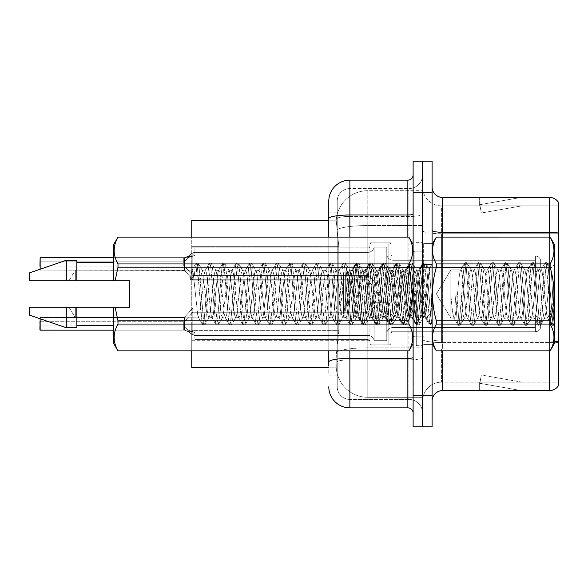 <?xml version="1.0" encoding="UTF-8"?>
<svg xmlns="http://www.w3.org/2000/svg" width="588" height="588" viewBox="0 0 588 588"><rect width="100%" height="100%" fill="white"/><g stroke="black" fill="none" stroke-linecap="round" stroke-linejoin="round"><path stroke-width="0.44" stroke-dasharray="2.94 2.21" d="M369.903 263.953L369.903 244.998A2.109 2.109 0 0 1 372.013 242.895A2.109 2.109 0 0 0 369.903 244.998L369.903 246.049A2.109 2.109 180 0 1 367.794 248.158A2.109 2.109 180 0 0 369.903 246.049L369.903 244.998A2.109 2.109 0 0 1 372.013 242.895L388.874 242.895A2.109 2.109 0 0 1 390.983 244.998A2.109 2.109 0 0 0 388.874 242.895A2.109 2.109 0 0 1 390.983 244.998L390.983 253.95A2.109 2.109 180 0 0 393.093 256.059L535.411 256.059A5.27 5.263 0 0 1 540.681 261.322L540.681 266.592L540.681 261.322A5.27 5.263 0 0 0 535.411 256.059A5.27 5.263 0 0 1 540.681 261.322L540.681 266.592L540.681 261.322A5.27 5.263 0 0 0 535.411 256.059A5.27 5.263 0 0 1 540.681 261.322L540.681 266.592L540.681 261.322A5.27 5.263 0 0 0 535.411 256.059A5.27 5.263 0 0 1 540.681 261.322L540.681 266.592L540.681 261.322A5.27 5.263 0 0 0 535.411 256.059A5.27 5.263 0 0 1 540.681 261.322L540.681 266.592L540.681 261.322A5.27 5.263 0 0 0 535.411 256.059A5.27 5.263 0 0 1 540.681 261.322L540.681 266.592L540.681 261.322A5.27 5.263 0 0 0 535.411 256.059A5.27 5.263 0 0 1 540.681 261.322L540.681 266.592L540.681 261.322A5.27 5.263 0 0 0 535.411 256.059A5.27 5.263 0 0 1 540.681 261.322L540.681 266.592L540.681 261.322A5.27 5.263 0 0 0 535.411 256.059A5.27 5.263 0 0 1 540.681 261.322L540.681 266.592L540.681 261.322A5.27 5.263 0 0 0 535.411 256.059A5.27 5.263 0 0 1 540.681 261.322L540.681 266.592L540.681 261.322A5.27 5.263 0 0 0 535.411 256.059A5.27 5.263 0 0 1 540.681 261.322L540.681 266.592L540.681 261.322A5.27 5.263 0 0 0 535.411 256.059A5.27 5.263 0 0 1 540.681 261.322L540.681 266.592L540.681 261.322A5.27 5.263 0 0 0 535.411 256.059A5.27 5.263 0 0 1 540.681 261.322L540.681 266.592L540.681 261.322A5.27 5.263 0 0 0 535.411 256.059A5.27 5.263 0 0 1 540.681 261.322L540.681 266.592L540.681 261.322A5.27 5.263 0 0 0 535.411 256.059A5.27 5.263 0 0 1 540.681 261.322L540.681 266.592L540.681 261.322A5.27 5.263 0 0 0 535.411 256.059A5.27 5.263 0 0 1 540.681 261.322L540.681 266.592L540.681 261.322A5.27 5.263 0 0 0 535.411 256.059A5.27 5.263 0 0 1 540.681 261.322L540.681 266.592L540.681 261.322A5.27 5.263 0 0 0 535.411 256.059A5.27 5.263 0 0 1 540.681 261.322L540.681 266.592L540.681 261.322A5.27 5.263 0 0 0 535.411 256.059L535.411 267.643L535.411 262.902L540.681 262.902L535.411 262.902L535.411 265.012L535.411 260.271L535.411 267.643L535.411 262.902L540.681 262.902L535.411 262.902L535.411 265.012L535.411 260.271L535.411 267.643L535.411 262.902L540.681 262.902L535.411 262.902L535.411 265.012L535.411 260.271L535.411 267.643L535.411 262.902L540.681 262.902L535.411 262.902L535.411 265.012L535.411 260.271L535.411 267.643L535.411 262.902L540.681 262.902L535.411 262.902L535.411 265.012L535.411 260.271L535.411 267.643L535.411 262.902L540.681 262.902L535.411 262.902L535.411 265.012L535.411 260.271L535.411 267.643L535.411 262.902L540.681 262.902L535.411 262.902L535.411 265.012L535.411 260.271L535.411 267.643L535.411 262.902L540.681 262.902L535.411 262.902L535.411 265.012L535.411 260.271L535.411 267.643L535.411 262.902L540.681 262.902L535.411 262.902L535.411 265.012L535.411 260.271L535.411 267.643L535.411 262.902L540.681 262.902L535.411 262.902L535.411 265.012L535.411 260.271L535.411 267.643L535.411 262.902L540.681 262.902L535.411 262.902L535.411 265.012L535.411 260.271L535.411 267.643L535.411 262.902L540.681 262.902L535.411 262.902L535.411 265.012L535.411 260.271L535.411 267.643L535.411 262.902L540.681 262.902L535.411 262.902L535.411 265.012L535.411 260.271L535.411 267.643L535.411 262.902L540.681 262.902L535.411 262.902L535.411 265.012L535.411 260.271L535.411 267.643L535.411 262.902L540.681 262.902L535.411 262.902L535.411 265.012L535.411 260.271L535.411 267.643L535.411 262.902L540.681 262.902L535.411 262.902L535.411 265.012L535.411 260.271L535.411 267.643L535.411 262.902L540.681 262.902L535.411 262.902L535.411 265.012L535.411 260.271L535.411 267.643L535.411 262.902L540.681 262.902L535.411 262.902L535.411 271.862L535.411 256.059L535.411 271.862L535.411 256.059L535.411 271.862L535.411 256.059L535.411 271.862L535.411 256.059L535.411 271.862L535.411 256.059L535.411 271.862L535.411 256.059L535.411 271.862L535.411 256.059L535.411 271.862L535.411 256.059L535.411 271.862L535.411 256.059L535.411 271.862L535.411 256.059L535.411 271.862L535.411 256.059L535.411 271.862L535.411 256.059L535.411 271.862L535.411 256.059L535.411 271.862L535.411 256.059L535.411 271.862L535.411 256.059L535.411 271.862L535.411 256.059L535.411 271.862L535.411 256.059L535.411 271.862L535.411 256.059L393.093 256.059A2.109 2.109 180 0 1 390.983 253.95L390.983 244.998A2.109 2.109 0 0 0 388.874 242.895A2.109 2.109 0 0 1 390.983 244.998L390.983 253.95A2.109 2.109 180 0 0 393.093 256.059L535.411 256.059L393.093 256.059A2.109 2.109 180 0 1 390.983 253.95L390.983 244.998A2.109 2.109 0 0 0 388.874 242.895A2.109 2.109 0 0 1 390.983 244.998L390.983 253.95A2.109 2.109 180 0 0 393.093 256.059L535.411 256.059L393.093 256.059A2.109 2.109 180 0 1 390.983 253.95L390.983 244.998A2.109 2.109 0 0 0 388.874 242.895A2.109 2.109 0 0 1 390.983 244.998L390.983 253.95A2.109 2.109 180 0 0 393.093 256.059L535.411 256.059L393.093 256.059A2.109 2.109 180 0 1 390.983 253.95L390.983 244.998A2.109 2.109 0 0 0 388.874 242.895A2.109 2.109 0 0 1 390.983 244.998L390.983 253.95A2.109 2.109 180 0 0 393.093 256.059L535.411 256.059L393.093 256.059A2.109 2.109 180 0 1 390.983 253.95L390.983 244.998A2.109 2.109 0 0 0 388.874 242.895A2.109 2.109 0 0 1 390.983 244.998L390.983 253.95A2.109 2.109 180 0 0 393.093 256.059L535.411 256.059L393.093 256.059A2.109 2.109 180 0 1 390.983 253.95L390.983 244.998A2.109 2.109 0 0 0 388.874 242.895A2.109 2.109 0 0 1 390.983 244.998L390.983 253.95A2.109 2.109 180 0 0 393.093 256.059L535.411 256.059L393.093 256.059A2.109 2.109 180 0 1 390.983 253.95L390.983 244.998A2.109 2.109 0 0 0 388.874 242.895A2.109 2.109 0 0 1 390.983 244.998L390.983 253.95A2.109 2.109 180 0 0 393.093 256.059L535.411 256.059L393.093 256.059A2.109 2.109 180 0 1 390.983 253.95L390.983 244.998A2.109 2.109 0 0 0 388.874 242.895A2.109 2.109 0 0 1 390.983 244.998L390.983 253.95A2.109 2.109 180 0 0 393.093 256.059L535.411 256.059L393.093 256.059A2.109 2.109 180 0 1 390.983 253.95L390.983 244.998A2.109 2.109 0 0 0 388.874 242.895A2.109 2.109 0 0 1 390.983 244.998L390.983 253.95A2.109 2.109 180 0 0 393.093 256.059L535.411 256.059L393.093 256.059A2.109 2.109 180 0 1 390.983 253.95L390.983 244.998A2.109 2.109 0 0 0 388.874 242.895A2.109 2.109 0 0 1 390.983 244.998L390.983 253.95A2.109 2.109 180 0 0 393.093 256.059L535.411 256.059L393.093 256.059A2.109 2.109 180 0 1 390.983 253.95L390.983 244.998A2.109 2.109 0 0 0 388.874 242.895A2.109 2.109 0 0 1 390.983 244.998L390.983 253.95A2.109 2.109 180 0 0 393.093 256.059L535.411 256.059L393.093 256.059A2.109 2.109 180 0 1 390.983 253.95L390.983 244.998A2.109 2.109 0 0 0 388.874 242.895A2.109 2.109 0 0 1 390.983 244.998L390.983 253.95A2.109 2.109 180 0 0 393.093 256.059L535.411 256.059L393.093 256.059A2.109 2.109 180 0 1 390.983 253.95L390.983 244.998A2.109 2.109 0 0 0 388.874 242.895A2.109 2.109 0 0 1 390.983 244.998L390.983 253.95A2.109 2.109 180 0 0 393.093 256.059L535.411 256.059L393.093 256.059A2.109 2.109 180 0 1 390.983 253.95L390.983 244.998A2.109 2.109 0 0 0 388.874 242.895A2.109 2.109 0 0 1 390.983 244.998L390.983 253.95A2.109 2.109 180 0 0 393.093 256.059L535.411 256.059L393.093 256.059A2.109 2.109 180 0 1 390.983 253.95L390.983 244.998A2.109 2.109 0 0 0 388.874 242.895A2.109 2.109 0 0 1 390.983 244.998L390.983 253.95A2.109 2.109 180 0 0 393.093 256.059L535.411 256.059L393.093 256.059A2.109 2.109 180 0 1 390.983 253.95L390.983 244.998A2.109 2.109 0 0 0 388.874 242.895A2.109 2.109 0 0 1 390.983 244.998L390.983 253.95A2.109 2.109 180 0 0 393.093 256.059L535.411 256.059L393.093 256.059A2.109 2.109 180 0 1 390.983 253.95L390.983 244.998A2.109 2.109 0 0 0 388.874 242.895L388.874 285.04L388.874 242.895L388.874 285.04L388.874 242.895L388.874 285.04L388.874 242.895L388.874 285.04L388.874 242.895L388.874 285.04L388.874 242.895L388.874 285.04L388.874 242.895L388.874 285.04L388.874 242.895L388.874 285.04L388.874 242.895L388.874 285.04L388.874 242.895L388.874 285.04L388.874 242.895L388.874 285.04L388.874 242.895L388.874 285.04L388.874 242.895L388.874 285.04L388.874 242.895L388.874 285.04L388.874 242.895L388.874 285.04L388.874 242.895L388.874 285.04L388.874 242.895L388.874 285.04L388.874 242.895L388.874 285.04L388.874 242.895L372.013 242.895A2.109 2.109 0 0 0 369.903 244.998L369.903 246.049A2.109 2.109 180 0 1 367.794 248.158A2.109 2.109 180 0 0 369.903 246.049L369.903 244.998A2.109 2.109 0 0 1 372.013 242.895L388.874 242.895L372.013 242.895A2.109 2.109 0 0 0 369.903 244.998L369.903 246.049A2.109 2.109 180 0 1 367.794 248.158A2.109 2.109 180 0 0 369.903 246.049L369.903 244.998A2.109 2.109 0 0 1 372.013 242.895L388.874 242.895L372.013 242.895A2.109 2.109 0 0 0 369.903 244.998L369.903 246.049A2.109 2.109 180 0 1 367.794 248.158A2.109 2.109 180 0 0 369.903 246.049L369.903 244.998A2.109 2.109 0 0 1 372.013 242.895L388.874 242.895L372.013 242.895A2.109 2.109 0 0 0 369.903 244.998L369.903 246.049A2.109 2.109 180 0 1 367.794 248.158A2.109 2.109 180 0 0 369.903 246.049L369.903 244.998A2.109 2.109 0 0 1 372.013 242.895L388.874 242.895L372.013 242.895A2.109 2.109 0 0 0 369.903 244.998L369.903 246.049A2.109 2.109 180 0 1 367.794 248.158A2.109 2.109 180 0 0 369.903 246.049L369.903 244.998A2.109 2.109 0 0 1 372.013 242.895L388.874 242.895L372.013 242.895A2.109 2.109 0 0 0 369.903 244.998L369.903 246.049A2.109 2.109 180 0 1 367.794 248.158A2.109 2.109 180 0 0 369.903 246.049L369.903 244.998A2.109 2.109 0 0 1 372.013 242.895L388.874 242.895L372.013 242.895A2.109 2.109 0 0 0 369.903 244.998L369.903 246.049A2.109 2.109 180 0 1 367.794 248.158A2.109 2.109 180 0 0 369.903 246.049L369.903 244.998A2.109 2.109 0 0 1 372.013 242.895L388.874 242.895L372.013 242.895A2.109 2.109 0 0 0 369.903 244.998L369.903 246.049A2.109 2.109 180 0 1 367.794 248.158A2.109 2.109 180 0 0 369.903 246.049L369.903 244.998A2.109 2.109 0 0 1 372.013 242.895L388.874 242.895L372.013 242.895A2.109 2.109 0 0 0 369.903 244.998L369.903 246.049A2.109 2.109 180 0 1 367.794 248.158A2.109 2.109 180 0 0 369.903 246.049L369.903 244.998A2.109 2.109 0 0 1 372.013 242.895L388.874 242.895L372.013 242.895A2.109 2.109 0 0 0 369.903 244.998L369.903 246.049A2.109 2.109 180 0 1 367.794 248.158A2.109 2.109 180 0 0 369.903 246.049L369.903 244.998A2.109 2.109 0 0 1 372.013 242.895L388.874 242.895L372.013 242.895A2.109 2.109 0 0 0 369.903 244.998L369.903 246.049A2.109 2.109 180 0 1 367.794 248.158A2.109 2.109 180 0 0 369.903 246.049L369.903 244.998A2.109 2.109 0 0 1 372.013 242.895L388.874 242.895L372.013 242.895A2.109 2.109 0 0 0 369.903 244.998L369.903 246.049A2.109 2.109 180 0 1 367.794 248.158A2.109 2.109 180 0 0 369.903 246.049L369.903 244.998A2.109 2.109 0 0 1 372.013 242.895L388.874 242.895L372.013 242.895A2.109 2.109 0 0 0 369.903 244.998L369.903 246.049A2.109 2.109 180 0 1 367.794 248.158A2.109 2.109 180 0 0 369.903 246.049L369.903 244.998A2.109 2.109 0 0 1 372.013 242.895L388.874 242.895L372.013 242.895A2.109 2.109 0 0 0 369.903 244.998L369.903 246.049A2.109 2.109 180 0 1 367.794 248.158A2.109 2.109 180 0 0 369.903 246.049L369.903 244.998A2.109 2.109 0 0 1 372.013 242.895L388.874 242.895L372.013 242.895A2.109 2.109 0 0 0 369.903 244.998L369.903 246.049A2.109 2.109 180 0 1 367.794 248.158A2.109 2.109 180 0 0 369.903 246.049L369.903 244.998A2.109 2.109 0 0 1 372.013 242.895L388.874 242.895L372.013 242.895A2.109 2.109 0 0 0 369.903 244.998L369.903 246.049A2.109 2.109 180 0 1 367.794 248.158A2.109 2.109 180 0 0 369.903 246.049L369.903 263.953M191.747 263.953L191.747 280.821L191.747 263.953M369.903 323.834L369.903 342.789A2.109 2.109 180 0 0 372.013 344.899A2.109 2.109 180 0 1 369.903 342.789L369.903 341.738A2.109 2.109 0 0 0 367.794 339.629A2.109 2.109 0 0 1 369.903 341.738L369.903 342.789A2.109 2.109 180 0 0 372.013 344.899L388.874 344.899A2.109 2.109 180 0 0 390.983 342.789A2.109 2.109 180 0 1 388.874 344.899A2.109 2.109 180 0 0 390.983 342.789L390.983 333.837A2.109 2.109 0 0 1 393.093 331.735L535.411 331.735A5.27 5.263 180 0 0 540.681 326.465L540.681 321.195L540.681 326.465A5.27 5.263 180 0 1 535.411 331.735A5.27 5.263 180 0 0 540.681 326.465L540.681 321.195L540.681 326.465A5.27 5.263 180 0 1 535.411 331.735A5.27 5.263 180 0 0 540.681 326.465L540.681 321.195L540.681 326.465A5.27 5.263 180 0 1 535.411 331.735A5.27 5.263 180 0 0 540.681 326.465L540.681 321.195L540.681 326.465A5.27 5.263 180 0 1 535.411 331.735A5.27 5.263 180 0 0 540.681 326.465L540.681 321.195L540.681 326.465A5.27 5.263 180 0 1 535.411 331.735A5.27 5.263 180 0 0 540.681 326.465L540.681 321.195L540.681 326.465A5.27 5.263 180 0 1 535.411 331.735A5.27 5.263 180 0 0 540.681 326.465L540.681 321.195L540.681 326.465A5.27 5.263 180 0 1 535.411 331.735A5.27 5.263 180 0 0 540.681 326.465L540.681 321.195L540.681 326.465A5.27 5.263 180 0 1 535.411 331.735A5.27 5.263 180 0 0 540.681 326.465L540.681 321.195L540.681 326.465A5.27 5.263 180 0 1 535.411 331.735A5.27 5.263 180 0 0 540.681 326.465L540.681 321.195L540.681 326.465A5.27 5.263 180 0 1 535.411 331.735A5.27 5.263 180 0 0 540.681 326.465L540.681 321.195L540.681 326.465A5.27 5.263 180 0 1 535.411 331.735A5.27 5.263 180 0 0 540.681 326.465L540.681 321.195L540.681 326.465A5.27 5.263 180 0 1 535.411 331.735A5.27 5.263 180 0 0 540.681 326.465L540.681 321.195L540.681 326.465A5.27 5.263 180 0 1 535.411 331.735A5.27 5.263 180 0 0 540.681 326.465L540.681 321.195L540.681 326.465A5.27 5.263 180 0 1 535.411 331.735A5.27 5.263 180 0 0 540.681 326.465L540.681 321.195L540.681 326.465A5.27 5.263 180 0 1 535.411 331.735A5.27 5.263 180 0 0 540.681 326.465L540.681 321.195L540.681 326.465A5.27 5.263 180 0 1 535.411 331.735A5.27 5.263 180 0 0 540.681 326.465L540.681 321.195L540.681 326.465A5.27 5.263 180 0 1 535.411 331.735A5.27 5.263 180 0 0 540.681 326.465L540.681 321.195L540.681 326.465A5.27 5.263 180 0 1 535.411 331.735A5.27 5.263 180 0 0 540.681 326.465L540.681 321.195L540.681 326.465A5.27 5.263 180 0 1 535.411 331.735L535.411 320.144L535.411 324.885L540.681 324.885L535.411 324.885L535.411 322.783L535.411 327.516L535.411 320.144L535.411 324.885L540.681 324.885L535.411 324.885L535.411 322.783L535.411 327.516L535.411 320.144L535.411 324.885L540.681 324.885L535.411 324.885L535.411 322.783L535.411 327.516L535.411 320.144L535.411 324.885L540.681 324.885L535.411 324.885L535.411 322.783L535.411 327.516L535.411 320.144L535.411 324.885L540.681 324.885L535.411 324.885L535.411 322.783L535.411 327.516L535.411 320.144L535.411 324.885L540.681 324.885L535.411 324.885L535.411 322.783L535.411 327.516L535.411 320.144L535.411 324.885L540.681 324.885L535.411 324.885L535.411 322.783L535.411 327.516L535.411 320.144L535.411 324.885L540.681 324.885L535.411 324.885L535.411 322.783L535.411 327.516L535.411 320.144L535.411 324.885L540.681 324.885L535.411 324.885L535.411 322.783L535.411 327.516L535.411 320.144L535.411 324.885L540.681 324.885L535.411 324.885L535.411 322.783L535.411 327.516L535.411 320.144L535.411 324.885L540.681 324.885L535.411 324.885L535.411 322.783L535.411 327.516L535.411 320.144L535.411 324.885L540.681 324.885L535.411 324.885L535.411 322.783L535.411 327.516L535.411 320.144L535.411 324.885L540.681 324.885L535.411 324.885L535.411 322.783L535.411 327.516L535.411 320.144L535.411 324.885L540.681 324.885L535.411 324.885L535.411 322.783L535.411 327.516L535.411 320.144L535.411 324.885L540.681 324.885L535.411 324.885L535.411 322.783L535.411 327.516L535.411 320.144L535.411 324.885L540.681 324.885L535.411 324.885L535.411 322.783L535.411 327.516L535.411 320.144L535.411 324.885L540.681 324.885L535.411 324.885L535.411 322.783L535.411 327.516L535.411 320.144L535.411 324.885L540.681 324.885L535.411 324.885L535.411 322.783L535.411 327.516L535.411 320.144L535.411 324.885L540.681 324.885L535.411 324.885L535.411 315.925L535.411 331.735L535.411 315.925L535.411 331.735L535.411 315.925L535.411 331.735L535.411 315.925L535.411 331.735L535.411 315.925L535.411 331.735L535.411 315.925L535.411 331.735L535.411 315.925L535.411 331.735L535.411 315.925L535.411 331.735L535.411 315.925L535.411 331.735L535.411 315.925L535.411 331.735L535.411 315.925L535.411 331.735L535.411 315.925L535.411 331.735L535.411 315.925L535.411 331.735L535.411 315.925L535.411 331.735L535.411 315.925L535.411 331.735L535.411 315.925L535.411 331.735L535.411 315.925L535.411 331.735L535.411 315.925L535.411 331.735L535.411 315.925L535.411 331.735L393.093 331.735A2.109 2.109 0 0 0 390.983 333.837L390.983 342.789A2.109 2.109 180 0 1 388.874 344.899A2.109 2.109 180 0 0 390.983 342.789L390.983 333.837A2.109 2.109 0 0 1 393.093 331.735L535.411 331.735L393.093 331.735A2.109 2.109 0 0 0 390.983 333.837L390.983 342.789A2.109 2.109 180 0 1 388.874 344.899A2.109 2.109 180 0 0 390.983 342.789L390.983 333.837A2.109 2.109 0 0 1 393.093 331.735L535.411 331.735L393.093 331.735A2.109 2.109 0 0 0 390.983 333.837L390.983 342.789A2.109 2.109 180 0 1 388.874 344.899A2.109 2.109 180 0 0 390.983 342.789L390.983 333.837A2.109 2.109 0 0 1 393.093 331.735L535.411 331.735L393.093 331.735A2.109 2.109 0 0 0 390.983 333.837L390.983 342.789A2.109 2.109 180 0 1 388.874 344.899A2.109 2.109 180 0 0 390.983 342.789L390.983 333.837A2.109 2.109 0 0 1 393.093 331.735L535.411 331.735L393.093 331.735A2.109 2.109 0 0 0 390.983 333.837L390.983 342.789A2.109 2.109 180 0 1 388.874 344.899A2.109 2.109 180 0 0 390.983 342.789L390.983 333.837A2.109 2.109 0 0 1 393.093 331.735L535.411 331.735L393.093 331.735A2.109 2.109 0 0 0 390.983 333.837L390.983 342.789A2.109 2.109 180 0 1 388.874 344.899A2.109 2.109 180 0 0 390.983 342.789L390.983 333.837A2.109 2.109 0 0 1 393.093 331.735L535.411 331.735L393.093 331.735A2.109 2.109 0 0 0 390.983 333.837L390.983 342.789A2.109 2.109 180 0 1 388.874 344.899A2.109 2.109 180 0 0 390.983 342.789L390.983 333.837A2.109 2.109 0 0 1 393.093 331.735L535.411 331.735L393.093 331.735A2.109 2.109 0 0 0 390.983 333.837L390.983 342.789A2.109 2.109 180 0 1 388.874 344.899A2.109 2.109 180 0 0 390.983 342.789L390.983 333.837A2.109 2.109 0 0 1 393.093 331.735L535.411 331.735L393.093 331.735A2.109 2.109 0 0 0 390.983 333.837L390.983 342.789A2.109 2.109 180 0 1 388.874 344.899A2.109 2.109 180 0 0 390.983 342.789L390.983 333.837A2.109 2.109 0 0 1 393.093 331.735L535.411 331.735L393.093 331.735A2.109 2.109 0 0 0 390.983 333.837L390.983 342.789A2.109 2.109 180 0 1 388.874 344.899A2.109 2.109 180 0 0 390.983 342.789L390.983 333.837A2.109 2.109 0 0 1 393.093 331.735L535.411 331.735L393.093 331.735A2.109 2.109 0 0 0 390.983 333.837L390.983 342.789A2.109 2.109 180 0 1 388.874 344.899A2.109 2.109 180 0 0 390.983 342.789L390.983 333.837A2.109 2.109 0 0 1 393.093 331.735L535.411 331.735L393.093 331.735A2.109 2.109 0 0 0 390.983 333.837L390.983 342.789A2.109 2.109 180 0 1 388.874 344.899A2.109 2.109 180 0 0 390.983 342.789L390.983 333.837A2.109 2.109 0 0 1 393.093 331.735L535.411 331.735L393.093 331.735A2.109 2.109 0 0 0 390.983 333.837L390.983 342.789A2.109 2.109 180 0 1 388.874 344.899A2.109 2.109 180 0 0 390.983 342.789L390.983 333.837A2.109 2.109 0 0 1 393.093 331.735L535.411 331.735L393.093 331.735A2.109 2.109 0 0 0 390.983 333.837L390.983 342.789A2.109 2.109 180 0 1 388.874 344.899A2.109 2.109 180 0 0 390.983 342.789L390.983 333.837A2.109 2.109 0 0 1 393.093 331.735L535.411 331.735L393.093 331.735A2.109 2.109 0 0 0 390.983 333.837L390.983 342.789A2.109 2.109 180 0 1 388.874 344.899A2.109 2.109 180 0 0 390.983 342.789L390.983 333.837A2.109 2.109 0 0 1 393.093 331.735L535.411 331.735L393.093 331.735A2.109 2.109 0 0 0 390.983 333.837L390.983 342.789A2.109 2.109 180 0 1 388.874 344.899A2.109 2.109 180 0 0 390.983 342.789L390.983 333.837A2.109 2.109 0 0 1 393.093 331.735L535.411 331.735L393.093 331.735A2.109 2.109 0 0 0 390.983 333.837L390.983 342.789A2.109 2.109 180 0 1 388.874 344.899A2.109 2.109 180 0 0 390.983 342.789L390.983 333.837A2.109 2.109 0 0 1 393.093 331.735L535.411 331.735L393.093 331.735A2.109 2.109 0 0 0 390.983 333.837L390.983 342.789A2.109 2.109 180 0 1 388.874 344.899L388.874 302.746L388.874 344.899L388.874 302.746L388.874 344.899L388.874 302.746L388.874 344.899L388.874 302.746L388.874 344.899L388.874 302.746L388.874 344.899L388.874 302.746L388.874 344.899L388.874 302.746L388.874 344.899L388.874 302.746L388.874 344.899L388.874 302.746L388.874 344.899L388.874 302.746L388.874 344.899L388.874 302.746L388.874 344.899L388.874 302.746L388.874 344.899L388.874 302.746L388.874 344.899L388.874 302.746L388.874 344.899L388.874 302.746L388.874 344.899L388.874 302.746L388.874 344.899L388.874 302.746L388.874 344.899L388.874 302.746L388.874 344.899L388.874 302.746L388.874 344.899L372.013 344.899A2.109 2.109 180 0 1 369.903 342.789L369.903 341.738A2.109 2.109 0 0 0 367.794 339.629A2.109 2.109 0 0 1 369.903 341.738L369.903 342.789A2.109 2.109 180 0 0 372.013 344.899L388.874 344.899L372.013 344.899A2.109 2.109 180 0 1 369.903 342.789L369.903 341.738A2.109 2.109 0 0 0 367.794 339.629A2.109 2.109 0 0 1 369.903 341.738L369.903 342.789A2.109 2.109 180 0 0 372.013 344.899L388.874 344.899L372.013 344.899A2.109 2.109 180 0 1 369.903 342.789L369.903 341.738A2.109 2.109 0 0 0 367.794 339.629A2.109 2.109 0 0 1 369.903 341.738L369.903 342.789A2.109 2.109 180 0 0 372.013 344.899L388.874 344.899L372.013 344.899A2.109 2.109 180 0 1 369.903 342.789L369.903 341.738A2.109 2.109 0 0 0 367.794 339.629A2.109 2.109 0 0 1 369.903 341.738L369.903 342.789A2.109 2.109 180 0 0 372.013 344.899L388.874 344.899L372.013 344.899A2.109 2.109 180 0 1 369.903 342.789L369.903 341.738A2.109 2.109 0 0 0 367.794 339.629A2.109 2.109 0 0 1 369.903 341.738L369.903 342.789A2.109 2.109 180 0 0 372.013 344.899L388.874 344.899L372.013 344.899A2.109 2.109 180 0 1 369.903 342.789L369.903 341.738A2.109 2.109 0 0 0 367.794 339.629A2.109 2.109 0 0 1 369.903 341.738L369.903 342.789A2.109 2.109 180 0 0 372.013 344.899L388.874 344.899L372.013 344.899A2.109 2.109 180 0 1 369.903 342.789L369.903 341.738A2.109 2.109 0 0 0 367.794 339.629A2.109 2.109 0 0 1 369.903 341.738L369.903 342.789A2.109 2.109 180 0 0 372.013 344.899L388.874 344.899L372.013 344.899A2.109 2.109 180 0 1 369.903 342.789L369.903 341.738A2.109 2.109 0 0 0 367.794 339.629A2.109 2.109 0 0 1 369.903 341.738L369.903 342.789A2.109 2.109 180 0 0 372.013 344.899L388.874 344.899L372.013 344.899A2.109 2.109 180 0 1 369.903 342.789L369.903 341.738A2.109 2.109 0 0 0 367.794 339.629A2.109 2.109 0 0 1 369.903 341.738L369.903 342.789A2.109 2.109 180 0 0 372.013 344.899L388.874 344.899L372.013 344.899A2.109 2.109 180 0 1 369.903 342.789L369.903 341.738A2.109 2.109 0 0 0 367.794 339.629A2.109 2.109 0 0 1 369.903 341.738L369.903 342.789A2.109 2.109 180 0 0 372.013 344.899L388.874 344.899L372.013 344.899A2.109 2.109 180 0 1 369.903 342.789L369.903 341.738A2.109 2.109 0 0 0 367.794 339.629A2.109 2.109 0 0 1 369.903 341.738L369.903 342.789A2.109 2.109 180 0 0 372.013 344.899L388.874 344.899L372.013 344.899A2.109 2.109 180 0 1 369.903 342.789L369.903 341.738A2.109 2.109 0 0 0 367.794 339.629A2.109 2.109 0 0 1 369.903 341.738L369.903 342.789A2.109 2.109 180 0 0 372.013 344.899L388.874 344.899L372.013 344.899A2.109 2.109 180 0 1 369.903 342.789L369.903 341.738A2.109 2.109 0 0 0 367.794 339.629A2.109 2.109 0 0 1 369.903 341.738L369.903 342.789A2.109 2.109 180 0 0 372.013 344.899L388.874 344.899L372.013 344.899A2.109 2.109 180 0 1 369.903 342.789L369.903 341.738A2.109 2.109 0 0 0 367.794 339.629A2.109 2.109 0 0 1 369.903 341.738L369.903 342.789A2.109 2.109 180 0 0 372.013 344.899L388.874 344.899L372.013 344.899A2.109 2.109 180 0 1 369.903 342.789L369.903 341.738A2.109 2.109 0 0 0 367.794 339.629A2.109 2.109 0 0 1 369.903 341.738L369.903 342.789A2.109 2.109 180 0 0 372.013 344.899L388.874 344.899L372.013 344.899A2.109 2.109 180 0 1 369.903 342.789L369.903 341.738A2.109 2.109 0 0 0 367.794 339.629A2.109 2.109 0 0 1 369.903 341.738L369.903 342.789A2.109 2.109 180 0 0 372.013 344.899L388.874 344.899L372.013 344.899A2.109 2.109 180 0 1 369.903 342.789L369.903 341.738A2.109 2.109 0 0 0 367.794 339.629A2.109 2.109 0 0 1 369.903 341.738L369.903 323.834M191.747 323.834L191.747 340.702L191.747 323.834M422.61 263.953L422.61 271.862L422.61 263.953M422.61 323.834L422.61 331.742L422.61 323.834M328.788 212.827L328.788 218.655L328.788 212.827L337.218 212.827L328.788 212.827L328.788 238.963L337.218 238.963L337.218 338.056L337.218 212.827L337.218 238.963L328.788 238.963L328.788 338.056L328.788 220.206L336.24 220.206L336.211 220.64A31.627 31.627 0 0 1 367.794 190.688L422.61 190.688L367.794 190.688L367.794 225.535L367.794 190.688A31.627 31.627 0 0 0 336.211 220.64L336.24 220.206L191.747 220.206L191.747 330.676L338.806 330.676L336.299 355.145L338.806 330.676L338.806 246.343L338.806 330.676L191.747 330.676L191.747 367.794L336.24 367.794L336.167 365.685A31.627 31.627 0 0 0 367.794 397.312L422.61 397.312L422.61 347.817L422.61 397.312L367.794 397.312L367.794 347.817L367.794 397.312A31.627 31.627 0 0 1 336.167 365.685L336.167 359.253L336.24 367.794L328.788 367.794M336.299 355.145L336.167 359.253L336.299 355.145M422.61 190.688L422.61 225.535L422.61 190.688M422.61 347.817L422.61 225.535L422.61 347.817L367.794 347.817A31.627 5.49 180 0 0 336.549 352.462A31.627 5.49 180 0 1 367.794 347.817L422.61 347.817M336.211 220.64L338.806 246.343L336.211 220.64A31.627 31.627 0 0 1 367.794 190.688M191.747 350.926L191.747 237.074M432.099 294L432.099 243.403L432.099 344.597L432.099 264.549L432.099 323.451L432.099 294L420.383 294C419.244 312.573 418.127 322.393 417.017 323.451C415.856 320.886 414.738 310.795 413.658 293.199C412.827 282.637 411.556 263.578 410.343 264.549C409.101 266.761 407.903 277.587 406.756 297.028C405.992 311.574 404.963 320.386 403.669 323.451C400.788 318.137 399.149 262.226 396.951 264.549C394.364 267.283 392.181 329.214 390.278 323.451C388.506 322.672 387.007 292.133 385.897 279.969C384.772 267.878 383.993 262.733 383.567 264.549C381.318 262.586 379.135 324.899 376.857 323.451C374.835 326.553 372.204 261.961 370.175 264.549C368.081 262.74 365.648 325.362 363.472 323.451C361.363 325.208 358.827 262.667 356.791 264.549C355.497 267.084 354.219 279.124 352.947 300.681L352.932 278.609C353.66 269.547 354.395 264.857 355.115 264.549L356.791 264.549C355.497 267.084 354.219 279.124 352.947 300.681L352.918 278.94C350.845 292.75 348.434 303.526 345.671 311.25L345.671 280.27L346.883 270.583C348.434 268.179 349.816 322.577 351.132 321.665L351.132 321.665C351.749 321.349 352.352 314.352 352.947 300.681C352.352 314.352 351.749 321.349 351.132 321.665L343.546 314.08L343.546 273.92L343.546 314.08L351.132 321.665C349.816 322.577 348.434 268.179 346.883 270.583L343.546 273.92L343.546 314.08L343.546 273.92L346.883 270.583L345.671 280.27L346.472 274.765L347.589 271.796L346.472 274.765L345.671 280.27L345.671 311.25L349.816 274.765L350.558 272.112L349.816 274.765L345.671 311.25C348.434 303.526 350.845 292.75 352.918 278.94L352.932 278.609C353.66 269.547 354.395 264.857 355.115 264.549L356.791 264.549C358.827 262.667 361.363 325.208 363.472 323.451L361.789 323.451C359.599 325.289 357.342 262.704 355.115 264.549C357.342 262.704 359.599 325.289 361.789 323.451L363.472 323.451C365.648 325.362 368.081 262.74 370.175 264.549L368.507 264.549C366.258 262.704 364.068 325.296 361.789 323.451C364.068 325.296 366.258 262.704 368.507 264.549L370.175 264.549C372.204 261.961 374.835 326.553 376.857 323.451L376.857 323.451C379.135 324.899 381.318 262.586 383.567 264.549L381.891 264.549C379.65 262.704 377.452 325.296 375.188 323.451L374.901 323.209L375.188 323.451C372.976 325.289 370.734 262.704 368.507 264.549C370.734 262.704 372.976 325.289 375.188 323.451C377.452 325.296 379.65 262.704 381.891 264.549L383.567 264.549C383.993 262.733 384.772 267.878 385.897 279.969C387.007 292.133 388.506 322.672 390.278 323.451L388.572 323.451C386.367 325.289 384.118 262.704 381.891 264.549C384.118 262.704 386.367 325.289 388.572 323.451L390.278 323.451C392.181 329.214 394.364 267.283 396.951 264.549L397.231 264.791L396.951 264.549C399.149 262.226 400.788 318.137 403.669 323.451L403.956 323.209L403.669 323.451C404.963 320.386 405.992 311.574 406.756 297.028C407.903 277.587 409.101 266.761 410.343 264.549L408.667 264.549C406.448 262.704 404.184 325.289 401.994 323.451L401.7 323.209L401.994 323.451C399.715 325.296 397.525 262.711 395.283 264.549L394.996 264.791L395.283 264.549C393.041 262.704 390.836 325.296 388.572 323.451C390.836 325.296 393.041 262.704 395.283 264.549C397.525 262.711 399.715 325.296 401.994 323.451C404.184 325.289 406.448 262.704 408.667 264.549L410.343 264.549C411.556 263.578 412.827 282.637 413.658 293.199C414.738 310.795 415.856 320.886 417.017 323.451L415.385 323.451C413.107 325.296 410.916 262.711 408.667 264.549C410.916 262.711 413.107 325.296 415.385 323.451L417.017 323.451C418.127 322.393 419.244 312.573 420.383 294L424.565 294L422.338 313.235L421.221 316.204L420.104 313.235L415.642 274.765L414.525 271.796L413.408 274.765L408.947 313.235L407.829 316.204L406.72 313.235L402.251 274.765L401.141 271.796L400.024 274.765L395.562 313.235L394.445 316.204L393.328 313.235L388.866 274.765L387.749 271.796L386.632 274.765L382.171 313.235L381.053 316.204L379.944 313.235L375.475 274.765L374.365 271.796L373.248 274.765L368.786 313.235L367.669 316.204L366.552 313.235L362.09 274.765L360.973 271.796L359.856 274.765L355.395 313.235L354.277 316.204L353.168 313.235L348.699 274.765L347.589 271.796L350.933 271.796L354.829 264.791L350.558 272.112L350.933 271.796L352.05 274.765L356.512 313.235L357.247 315.888L356.512 313.235L352.05 274.765L350.933 271.796L347.964 272.112L347.111 270.656L348.699 274.765L353.168 313.235L354.277 316.204L357.629 316.204L361.517 323.202L357.247 315.888L357.629 316.204L358.739 313.235L363.208 274.765L363.943 272.112L363.208 274.765L358.739 313.235L357.629 316.204L354.277 316.204L351.323 321.599L354.66 315.888L355.395 313.235L359.856 274.765L360.973 271.796L364.317 271.796L368.213 264.791L363.943 272.112L364.317 271.796L365.435 274.765L369.896 313.235L370.638 315.888L369.896 313.235L365.435 274.765L364.317 271.796L360.973 271.796L357.07 264.784L361.348 272.112L362.09 274.765L366.552 313.235L367.669 316.204L371.013 316.204L374.909 323.202L370.638 315.888L371.013 316.204L372.13 313.235L376.592 274.765L377.334 272.112L376.592 274.765L372.13 313.235L371.013 316.204L367.669 316.204L363.759 323.224L368.044 315.888L368.786 313.235L373.248 274.765L374.365 271.796L377.709 271.796L381.605 264.791L377.334 272.112L377.709 271.796L378.826 274.765L383.288 313.235L384.023 315.888L383.288 313.235L378.826 274.765L377.709 271.796L374.365 271.796L370.462 264.784L374.74 272.112L375.475 274.765L379.944 313.235L381.053 316.204L384.405 316.204L388.3 323.202L384.023 315.888L384.405 316.204L385.515 313.235L389.984 274.765L390.719 272.112L389.984 274.765L385.515 313.235L384.405 316.204L381.053 316.204L377.151 323.224L381.436 315.888L382.171 313.235L386.632 274.765L387.749 271.796L391.094 271.796L394.996 264.791L390.719 272.112L391.094 271.796L392.211 274.765L396.672 313.235L397.415 315.888L396.672 313.235L392.211 274.765L391.094 271.796L387.749 271.796L383.854 264.791L388.124 272.112L388.866 274.765L393.328 313.235L394.445 316.204L397.789 316.204L401.685 323.209L397.415 315.888L397.789 316.204L398.907 313.235L403.368 274.765L404.11 272.112L403.368 274.765L398.907 313.235L397.789 316.204L394.445 316.204L390.557 323.194L394.82 315.888L395.562 313.235L400.024 274.765L401.141 271.796L404.485 271.796L408.381 264.791L404.11 272.112L404.485 271.796L405.602 274.765L410.064 313.235L410.799 315.888L410.064 313.235L405.602 274.765L404.485 271.796L401.141 271.796L397.238 264.784L401.516 272.112L402.251 274.765L406.72 313.235L407.829 316.204L411.181 316.204L415.077 323.209L410.799 315.888L411.181 316.204L412.298 313.235L416.76 274.765L417.495 272.112L416.76 274.765L412.298 313.235L411.181 316.204L407.829 316.204L403.941 323.202L408.212 315.888L408.947 313.235L413.408 274.765L414.525 271.796L417.87 271.796L422.059 264.549L432.099 264.549L432.099 294C430.989 311.89 429.872 321.709 428.733 323.451L428.454 323.209L428.733 323.451C426.535 325.289 424.286 262.704 422.059 264.549C419.832 262.711 417.576 325.289 415.385 323.451C417.576 325.289 419.832 262.711 422.059 264.549L432.099 264.549L432.099 294L420.383 294L427.917 294L425.683 313.235L424.565 316.204L423.448 313.235L418.987 274.765L417.87 271.796L417.495 272.112L422.059 264.549C424.286 262.704 426.535 325.289 428.733 323.451L432.099 323.451L428.733 323.451C429.872 321.709 430.989 311.89 432.099 294L432.099 344.597L432.099 263.843L432.099 325.076L430.313 324.841L429.475 320.916L425.014 267.084L423.897 262.924L422.779 267.084L418.318 320.916L416.929 324.841L416.084 320.916L411.622 267.084L410.233 263.159L409.395 267.084L404.926 320.916L403.537 324.841L402.699 320.916L398.238 267.084L397.12 262.924L396.003 267.084L391.542 320.916L390.425 325.076L389.307 320.916L384.846 267.084L383.729 262.924L382.612 267.084L378.15 320.916L377.04 325.076L375.923 320.916L371.462 267.084L370.344 262.924L369.227 267.084L364.766 320.916L363.649 325.076L362.531 320.916L358.07 267.084L356.953 262.924L355.836 267.084L351.374 320.916L350.257 325.076L349.147 320.916L344.686 267.084L343.568 262.924L342.451 267.084L337.99 320.916L336.873 325.076L335.755 320.916L331.294 267.084L330.177 262.924L329.06 267.084L324.598 320.916L323.481 325.076L322.371 320.916L317.902 267.084L316.792 262.924L315.675 267.084L311.214 320.916L310.096 325.076L308.979 320.916L304.518 267.084L303.401 262.924L302.283 267.084L297.822 320.916L296.705 325.076L295.595 320.916L291.126 267.084L290.016 262.924L288.899 267.084L284.438 320.916L283.32 325.076L282.203 320.916L277.742 267.084L276.625 262.924L275.507 267.084L271.046 320.916L269.929 325.076L268.819 320.916L264.35 267.084L263.24 262.924L262.123 267.084L257.662 320.916L256.544 325.076L255.427 320.916L250.966 267.084L249.849 262.924L248.731 267.084L244.27 320.916L243.153 325.076L242.043 320.916L237.574 267.084L236.464 262.924L235.347 267.084L230.886 320.916L229.768 325.076L228.651 320.916L224.19 267.084L223.072 262.924L221.955 267.084L217.494 320.916L216.377 325.076L215.267 320.916L210.798 267.084L209.688 262.924L208.571 267.084L204.109 320.916L202.992 325.076L201.875 320.916L197.414 267.084L196.296 262.924L195.179 267.084L194.334 275.36L196.002 275.36L200.192 279.712L190.144 279.712L194.334 275.36L196.002 275.36L200.192 279.712L190.144 279.712L194.334 275.36L195.179 267.084L196.296 262.924L197.972 262.924L196.855 267.084L196.002 275.36L196.855 267.084L198.244 263.159L196.296 262.924L197.414 267.084L201.875 320.916L202.72 324.841L204.668 325.076L203.551 320.916L199.089 267.084L198.244 263.159L202.507 270.465L202.154 270.179L200.192 279.712L202.154 270.179L205.499 270.171L204.389 273.361L199.92 314.639L198.81 317.829L197.693 314.639L193.231 273.361L192.114 270.171L191.761 270.465L190.144 279.712L191.761 270.465L196.024 263.159L191.761 270.473L192.114 270.171L193.231 273.361L197.693 314.639L198.457 317.535L202.72 324.841L198.457 317.535L198.81 317.829L199.92 314.639L204.389 273.361L205.146 270.465L209.409 263.159L208.571 267.084L204.109 320.916L202.992 325.076L204.668 325.076L203.551 320.916L199.089 267.084L198.244 263.159L202.154 270.179L205.146 270.465L209.409 263.159L211.357 262.924L210.239 267.084L205.778 320.916L204.668 325.076L209.203 317.535L208.85 317.829L207.733 314.639L202.507 270.465L207.733 314.639L208.85 317.829L212.194 317.829L211.077 314.639L206.616 273.361L205.499 270.171L206.616 273.361L211.077 314.639L211.842 317.535L216.105 324.841L215.267 320.916L210.798 267.084L209.688 262.924L211.357 262.924L210.239 267.084L205.778 320.916L204.94 324.841L208.85 317.829L211.842 317.535L216.105 324.841L218.052 325.076L216.935 320.916L212.474 267.084L211.357 262.924L215.899 270.465L215.539 270.171L214.429 273.361L209.967 314.639L209.203 317.535L209.967 314.639L214.429 273.361L215.539 270.171L218.89 270.171L217.773 273.361L213.312 314.639L212.194 317.829L213.312 314.639L217.773 273.361L218.538 270.465L222.801 263.159L221.955 267.084L217.494 320.916L216.377 325.076L218.052 325.076L216.935 320.916L212.474 267.084L211.629 263.159L215.539 270.171L218.538 270.465L222.801 263.159L224.748 262.924L223.631 267.084L219.17 320.916L218.052 325.076L222.587 317.535L222.235 317.829L221.117 314.639L216.656 273.361L215.899 270.465L216.656 273.361L221.117 314.639L222.235 317.829L225.586 317.829L224.469 314.639L220.008 273.361L218.89 270.171L220.008 273.361L224.469 314.639L225.233 317.535L229.496 324.841L228.651 320.916L224.19 267.084L223.072 262.924L224.748 262.924L223.631 267.084L219.17 320.916L218.324 324.841L222.235 317.829L225.233 317.535L229.496 324.841L231.444 325.076L230.327 320.916L225.865 267.084L224.748 262.924L229.283 270.465L228.93 270.171L227.813 273.361L223.352 314.639L222.587 317.535L223.352 314.639L227.813 273.361L228.93 270.171L232.275 270.171L231.165 273.361L226.696 314.639L225.586 317.829L226.696 314.639L231.165 273.361L231.922 270.465L236.185 263.159L235.347 267.084L230.886 320.916L229.768 325.076L231.444 325.076L230.327 320.916L225.865 267.084L225.02 263.159L228.93 270.171L231.922 270.465L236.185 263.159L238.133 262.924L237.023 267.084L232.554 320.916L231.444 325.076L235.979 317.535L235.626 317.829L234.509 314.639L230.048 273.361L229.283 270.465L230.048 273.361L234.509 314.639L235.626 317.829L238.971 317.829L237.853 314.639L233.392 273.361L232.275 270.171L233.392 273.361L237.853 314.639L238.618 317.535L242.881 324.841L242.043 320.916L237.574 267.084L236.464 262.924L238.133 262.924L237.023 267.084L232.554 320.916L231.716 324.841L235.626 317.829L238.618 317.535L242.881 324.841L244.829 325.076L243.711 320.916L239.25 267.084L238.133 262.924L242.675 270.465L242.322 270.171L241.205 273.361L236.744 314.639L235.979 317.535L236.744 314.639L241.205 273.361L242.322 270.171L245.666 270.171L244.549 273.361L240.088 314.639L238.971 317.829L240.088 314.639L244.549 273.361L245.314 270.465L249.577 263.159L248.731 267.084L244.27 320.916L243.153 325.076L244.829 325.076L243.711 320.916L239.25 267.084L238.405 263.159L242.322 270.171L245.314 270.465L249.577 263.159L251.524 262.924L250.407 267.084L245.946 320.916L244.829 325.076L249.363 317.535L249.011 317.829L247.893 314.639L243.432 273.361L242.675 270.465L243.432 273.361L247.893 314.639L249.011 317.829L252.362 317.829L251.245 314.639L246.784 273.361L245.666 270.171L246.784 273.361L251.245 314.639L252.009 317.535L256.272 324.841L255.427 320.916L250.966 267.084L249.849 262.924L251.524 262.924L250.407 267.084L245.946 320.916L245.1 324.841L249.011 317.829L252.009 317.535L256.272 324.841L258.22 325.076L257.103 320.916L252.642 267.084L251.524 262.924L256.059 270.465L255.706 270.171L254.589 273.361L250.128 314.639L249.363 317.535L250.128 314.639L254.589 273.361L255.706 270.171L259.051 270.171L257.941 273.361L253.472 314.639L252.362 317.829L253.472 314.639L257.941 273.361L258.698 270.465L262.961 263.159L262.123 267.084L257.662 320.916L256.544 325.076L258.22 325.076L257.103 320.916L252.642 267.084L251.796 263.159L255.706 270.171L258.698 270.465L262.961 263.159L264.909 262.924L263.799 267.084L259.33 320.916L258.22 325.076L262.755 317.535L262.402 317.829L261.285 314.639L256.824 273.361L256.059 270.465L256.824 273.361L261.285 314.639L262.402 317.829L265.747 317.829L264.629 314.639L260.168 273.361L259.051 270.171L260.168 273.361L264.629 314.639L265.394 317.535L269.657 324.841L268.819 320.916L264.35 267.084L263.24 262.924L264.909 262.924L263.799 267.084L259.33 320.916L258.492 324.841L262.402 317.829L265.394 317.535L269.657 324.841L271.605 325.076L270.487 320.916L266.026 267.084L264.909 262.924L269.451 270.465L269.098 270.171L267.981 273.361L263.52 314.639L262.755 317.535L263.52 314.639L267.981 273.361L269.098 270.171L272.442 270.171L271.325 273.361L266.864 314.639L265.747 317.829L266.864 314.639L271.325 273.361L272.09 270.465L276.353 263.159L275.507 267.084L271.046 320.916L269.929 325.076L271.605 325.076L270.487 320.916L266.026 267.084L265.188 263.159L269.098 270.171L272.09 270.465L276.353 263.159L278.3 262.924L277.183 267.084L272.722 320.916L271.605 325.076L276.139 317.535L275.787 317.829L274.677 314.639L270.208 273.361L269.451 270.465L270.208 273.361L274.677 314.639L275.787 317.829L279.138 317.829L278.021 314.639L273.56 273.361L272.442 270.171L273.56 273.361L278.021 314.639L278.786 317.535L283.048 324.841L282.203 320.916L277.742 267.084L276.625 262.924L278.3 262.924L277.183 267.084L272.722 320.916L271.876 324.841L275.787 317.829L278.786 317.535L283.048 324.841L284.996 325.076L283.879 320.916L279.418 267.084L278.3 262.924L282.835 270.465L282.483 270.171L281.365 273.361L276.904 314.639L276.139 317.535L276.904 314.639L281.365 273.361L282.483 270.171L285.827 270.171L284.717 273.361L280.248 314.639L279.138 317.829L280.248 314.639L284.717 273.361L285.474 270.465L289.737 263.159L288.899 267.084L284.438 320.916L283.32 325.076L284.996 325.076L283.879 320.916L279.418 267.084L278.572 263.159L282.483 270.171L285.474 270.465L289.737 263.159L291.685 262.924L290.575 267.084L286.106 320.916L284.996 325.076L289.531 317.535L289.178 317.829L288.061 314.639L283.6 273.361L282.835 270.465L283.6 273.361L288.061 314.639L289.178 317.829L292.523 317.829L291.405 314.639L286.944 273.361L285.827 270.171L286.944 273.361L291.405 314.639L292.17 317.535L296.433 324.841L295.595 320.916L291.126 267.084L290.016 262.924L291.685 262.924L290.575 267.084L286.106 320.916L285.268 324.841L289.178 317.829L292.17 317.535L296.433 324.841L298.381 325.076L297.263 320.916L292.802 267.084L291.685 262.924L296.227 270.465L295.874 270.171L294.757 273.361L290.296 314.639L289.531 317.535L290.296 314.639L294.757 273.361L295.874 270.171L299.219 270.171L298.101 273.361L293.64 314.639L292.523 317.829L293.64 314.639L298.101 273.361L298.866 270.465L303.129 263.159L302.283 267.084L297.822 320.916L296.705 325.076L298.381 325.076L297.263 320.916L292.802 267.084L291.964 263.159L295.874 270.171L298.866 270.465L303.129 263.159L305.076 262.924L303.959 267.084L299.498 320.916L298.381 325.076L302.916 317.535L302.563 317.829L301.453 314.639L296.984 273.361L296.227 270.465L296.984 273.361L301.453 314.639L302.563 317.829L305.914 317.829L304.797 314.639L300.336 273.361L299.219 270.171L300.336 273.361L304.797 314.639L305.562 317.535L309.825 324.841L308.979 320.916L304.518 267.084L303.401 262.924L305.076 262.924L303.959 267.084L299.498 320.916L298.653 324.841L302.563 317.829L305.562 317.535L309.825 324.841L311.772 325.076L310.655 320.916L306.194 267.084L305.076 262.924L309.611 270.465L309.259 270.171L308.141 273.361L303.68 314.639L302.916 317.535L303.68 314.639L308.141 273.361L309.259 270.171L312.603 270.171L311.493 273.361L307.032 314.639L305.914 317.829L307.032 314.639L311.493 273.361L312.25 270.465L316.52 263.159L315.675 267.084L311.214 320.916L310.096 325.076L311.772 325.076L310.655 320.916L306.194 267.084L305.348 263.159L309.259 270.171L312.25 270.465L316.52 263.159L318.461 262.924L317.351 267.084L312.882 320.916L311.772 325.076L316.307 317.535L315.954 317.829L314.837 314.639L310.376 273.361L309.611 270.465L310.376 273.361L314.837 314.639L315.954 317.829L319.299 317.829L318.181 314.639L313.72 273.361L312.603 270.171L313.72 273.361L318.181 314.639L318.946 317.535L323.209 324.841L322.371 320.916L317.902 267.084L316.792 262.924L318.461 262.924L317.351 267.084L312.882 320.916L312.044 324.841L315.954 317.829L318.946 317.535L323.209 324.841L325.157 325.076L324.039 320.916L319.578 267.084L318.461 262.924L323.003 270.465L322.65 270.171L321.533 273.361L317.072 314.639L316.307 317.535L317.072 314.639L321.533 273.361L322.65 270.171L325.995 270.171L324.877 273.361L320.416 314.639L319.299 317.829L320.416 314.639L324.877 273.361L325.642 270.465L329.905 263.159L329.06 267.084L324.598 320.916L323.481 325.076L325.157 325.076L324.039 320.916L319.578 267.084L318.74 263.159L322.65 270.171L325.642 270.465L329.905 263.159L331.853 262.924L330.735 267.084L326.274 320.916L325.157 325.076L329.692 317.535L329.339 317.829L328.229 314.639L323.76 273.361L323.003 270.465L323.76 273.361L328.229 314.639L329.339 317.829L332.69 317.829L331.573 314.639L327.112 273.361L325.995 270.171L327.112 273.361L331.573 314.639L332.338 317.535L336.601 324.841L335.755 320.916L331.294 267.084L330.177 262.924L331.853 262.924L330.735 267.084L326.274 320.916L325.429 324.841L329.339 317.829L332.338 317.535L336.601 324.841L338.548 325.076L337.431 320.916L332.97 267.084L331.853 262.924L336.387 270.465L336.035 270.171L334.917 273.361L330.456 314.639L329.692 317.535L330.456 314.639L334.917 273.361L336.035 270.171L339.386 270.171L338.269 273.361L333.808 314.639L332.69 317.829L333.808 314.639L338.269 273.361L339.026 270.465L343.296 263.159L342.451 267.084L337.99 320.916L336.873 325.076L338.548 325.076L337.431 320.916L332.97 267.084L332.124 263.159L336.035 270.171L339.026 270.465L343.296 263.159L345.237 262.924L344.127 267.084L339.658 320.916L338.548 325.076L343.083 317.535L342.731 317.829L341.613 314.639L337.152 273.361L336.387 270.465L337.152 273.361L341.613 314.639L342.731 317.829L346.075 317.829L344.958 314.639L340.496 273.361L339.386 270.171L340.496 273.361L344.958 314.639L345.722 317.535L349.985 324.841L349.147 320.916L344.686 267.084L343.568 262.924L345.237 262.924L344.127 267.084L339.658 320.916L338.82 324.841L342.731 317.829L345.722 317.535L349.985 324.841L351.933 325.076L350.815 320.916L346.354 267.084L345.237 262.924L349.779 270.465L349.426 270.171L348.309 273.361L343.848 314.639L343.083 317.535L343.848 314.639L348.309 273.361L349.426 270.171L352.771 270.171L351.653 273.361L347.192 314.639L346.075 317.829L347.192 314.639L351.653 273.361L352.418 270.465L356.681 263.159L355.836 267.084L351.374 320.916L350.257 325.076L351.933 325.076L350.815 320.916L346.354 267.084L345.516 263.159L349.426 270.171L352.418 270.465L356.681 263.159L358.629 262.924L357.511 267.084L353.05 320.916L351.933 325.076L356.468 317.535L356.115 317.829L355.005 314.639L350.536 273.361L349.779 270.465L350.536 273.361L355.005 314.639L356.115 317.829L359.466 317.829L358.349 314.639L353.888 273.361L352.771 270.171L353.888 273.361L358.349 314.639L359.114 317.535L363.377 324.841L362.531 320.916L358.07 267.084L356.953 262.924L358.629 262.924L357.511 267.084L353.05 320.916L352.205 324.841L356.115 317.829L359.114 317.535L363.377 324.841L365.324 325.076L364.207 320.916L359.746 267.084L358.629 262.924L363.163 270.465L362.811 270.171L361.694 273.361L357.232 314.639L356.468 317.535L357.232 314.639L361.694 273.361L362.811 270.171L366.162 270.171L365.045 273.361L360.584 314.639L359.466 317.829L360.584 314.639L365.045 273.361L365.809 270.465L370.072 263.159L369.227 267.084L364.766 320.916L363.649 325.076L365.324 325.076L364.207 320.916L359.746 267.084L358.901 263.159L362.811 270.171L365.809 270.465L370.072 263.159L372.013 262.924L370.903 267.084L366.434 320.916L365.324 325.076L369.859 317.535L369.507 317.829L368.389 314.639L363.928 273.361L363.163 270.465L363.928 273.361L368.389 314.639L369.507 317.829L372.851 317.829L371.734 314.639L367.272 273.361L366.162 270.171L367.272 273.361L371.734 314.639L372.498 317.535L376.761 324.841L375.923 320.916L371.462 267.084L370.344 262.924L372.013 262.924L370.903 267.084L366.434 320.916L365.596 324.841L369.507 317.829L372.498 317.535L376.761 324.841L378.709 325.076L377.592 320.916L373.13 267.084L372.013 262.924L376.555 270.465L376.202 270.171L375.085 273.361L370.624 314.639L369.859 317.535L370.624 314.639L375.085 273.361L376.202 270.171L379.547 270.171L378.429 273.361L373.968 314.639L372.851 317.829L373.968 314.639L378.429 273.361L379.194 270.465L383.457 263.159L382.612 267.084L378.15 320.916L377.04 325.076L378.709 325.076L377.592 320.916L373.13 267.084L372.292 263.159L376.202 270.171L379.194 270.465L383.457 263.159L385.405 262.924L384.287 267.084L379.826 320.916L378.709 325.076L383.244 317.535L382.891 317.829L381.781 314.639L377.312 273.361L376.555 270.465L377.312 273.361L381.781 314.639L382.891 317.829L386.243 317.829L385.125 314.639L380.664 273.361L379.547 270.171L380.664 273.361L385.125 314.639L385.89 317.535L390.153 324.841L389.307 320.916L384.846 267.084L383.729 262.924L385.405 262.924L384.287 267.084L379.826 320.916L378.981 324.841L382.891 317.829L385.89 317.535L390.153 324.841L392.1 325.076L390.983 320.916L386.522 267.084L385.405 262.924L389.94 270.465L389.587 270.171L388.47 273.361L384.008 314.639L383.244 317.535L384.008 314.639L388.47 273.361L389.587 270.171L392.938 270.171L391.821 273.361L387.36 314.639L386.243 317.829L387.36 314.639L391.821 273.361L392.586 270.465L396.849 263.159L396.003 267.084L391.542 320.916L390.425 325.076L392.1 325.076L390.983 320.916L386.522 267.084L385.677 263.159L389.587 270.171L392.586 270.465L396.849 263.159L398.789 262.924L397.679 267.084L393.218 320.916L392.1 325.076L396.635 317.535L396.283 317.829L395.165 314.639L390.704 273.361L389.94 270.465L390.704 273.361L395.165 314.639L396.283 317.829L399.627 317.829L398.517 314.639L394.048 273.361L392.938 270.171L394.048 273.361L398.517 314.639L399.274 317.535L403.537 324.841L402.699 320.916L398.238 267.084L397.12 262.924L398.789 262.924L397.679 267.084L393.218 320.916L392.372 324.841L396.283 317.829L399.274 317.535L403.537 324.841L405.485 325.076L404.368 320.916L399.906 267.084L398.789 262.924L403.331 270.465L402.978 270.171L401.861 273.361L397.4 314.639L396.635 317.535L397.4 314.639L401.861 273.361L402.978 270.171L406.323 270.171L405.205 273.361L400.744 314.639L399.627 317.829L400.744 314.639L405.205 273.361L405.97 270.465L410.233 263.159L409.395 267.084L404.926 320.916L403.816 325.076L405.485 325.076L404.368 320.916L399.906 267.084L399.068 263.159L402.978 270.171L405.97 270.465L410.233 263.159L412.181 262.924L411.063 267.084L406.602 320.916L405.485 325.076L410.02 317.535L409.667 317.829L408.557 314.639L404.088 273.361L403.331 270.465L404.088 273.361L408.557 314.639L409.667 317.829L413.019 317.829L411.901 314.639L407.44 273.361L406.323 270.171L407.44 273.361L411.901 314.639L412.666 317.535L416.929 324.841L416.084 320.916L411.622 267.084L410.505 262.924L412.181 262.924L411.063 267.084L406.602 320.916L405.757 324.841L409.667 317.829L412.666 317.535L416.929 324.841L418.876 325.076L417.759 320.916L413.298 267.084L412.181 262.924L416.716 270.465L416.363 270.171L415.246 273.361L410.784 314.639L410.02 317.535L410.784 314.639L415.246 273.361L416.363 270.171L419.714 270.171L418.597 273.361L414.136 314.639L413.019 317.829L414.136 314.639L418.597 273.361L419.362 270.465L423.625 263.159L422.779 267.084L418.318 320.916L417.201 325.076L418.876 325.076L417.759 320.916L413.298 267.084L412.453 263.159L416.363 270.171L419.362 270.465L423.625 263.159L425.565 262.924L424.455 267.084L419.994 320.916L418.876 325.076L423.411 317.535L423.059 317.829L421.941 314.639L417.48 273.361L416.716 270.465L417.48 273.361L421.941 314.639L423.059 317.829L425.771 317.829L425.771 301.166L424.176 314.639L423.059 317.829L425.771 317.829L425.771 301.166L429.181 269.172L431.261 294L432.099 324.995L432.099 243.403L432.099 344.597L432.099 263.843L432.099 322.65L431.261 294L429.424 269.297L425.565 262.924L424.455 267.084L419.994 320.916L419.148 324.841L423.411 317.535L424.176 314.639L429.424 269.297L425.844 263.159L423.897 262.924L425.014 267.084L429.475 320.916L430.592 325.076L432.099 317.417L432.099 311.25L426.425 317.865L425.771 316.851C424.896 313.066 423.992 305.451 423.059 294L420.824 273.361L419.714 270.171L420.824 273.361L423.059 294C423.992 305.451 424.896 313.066 425.771 316.851L425.771 317.829L426.425 317.865L425.771 316.851L425.771 317.829L426.425 317.865L432.099 311.25L432.099 243.403L432.099 294L427.917 294L425.683 313.235L424.565 316.204L423.448 313.235L418.987 274.765L417.87 271.796L414.525 271.796L410.63 264.791L414.9 272.112L415.642 274.765L420.104 313.235L421.221 316.204L424.565 316.204L421.221 316.204L417.318 323.224L421.596 315.888L422.338 313.235L424.565 294L432.099 294M423.661 294L423.661 243.403L423.661 294M416.282 294L416.282 345.656L416.282 294M422.61 294L422.61 345.656L422.61 294M422.61 348.397L422.61 230.452L422.61 348.397M554.381 341.275A10.54 1.83 180 0 0 549.537 341.077L549.537 390.564A10.54 10.54 0 0 0 558.6 385.397L558.6 348.397L558.6 382.126L441.588 382.126L441.588 348.397L441.588 382.126L558.6 382.126L558.6 233.745L441.588 233.745L441.588 342.539A18.978 3.293 0 0 1 422.61 339.247A18.978 3.293 0 0 0 441.588 342.539L441.588 205.874A18.978 18.978 0 0 1 422.61 186.896L422.61 230.452L422.61 186.896A18.978 18.978 0 0 0 441.588 205.874L441.588 233.745A18.978 3.293 0 0 1 422.61 230.452A18.978 3.293 0 0 0 441.588 233.745L558.6 233.745M432.099 401.104L432.099 186.896L432.099 401.104A10.54 10.54 0 0 1 442.639 390.564L442.639 350.926M558.6 202.603A10.54 10.54 0 0 0 549.537 197.436L549.537 341.077A10.54 1.83 180 0 1 558.6 341.973L558.6 202.603A10.54 10.54 0 0 0 549.537 197.436L442.639 197.436A10.54 10.54 0 0 1 432.099 186.896M422.61 192.798L422.61 161.171L432.099 161.171L432.099 192.798L422.61 192.798L422.61 161.171L413.121 161.171L413.121 192.798L422.61 192.798L422.61 395.202L422.61 192.798M413.121 192.798L413.121 426.829L422.61 426.829L422.61 395.202L422.61 426.829L432.099 426.829L432.099 192.798M520.343 390.432A8.43 8.43 0 0 0 521.806 390.564L479.639 390.564L521.806 390.564A8.43 8.43 0 0 1 520.343 390.432A8.43 8.43 0 0 0 521.806 390.564A8.43 8.43 0 0 1 520.343 390.432A8.43 8.43 0 0 0 521.806 390.564A8.43 8.43 0 0 1 520.343 390.432A8.43 8.43 0 0 0 521.806 390.564A8.43 8.43 0 0 1 520.343 390.432A8.43 8.43 0 0 0 521.806 390.564A8.43 8.43 0 0 1 520.343 390.432A8.43 8.43 0 0 0 521.806 390.564A8.43 8.43 0 0 1 520.343 390.432A8.43 8.43 0 0 0 521.806 390.564A8.43 8.43 0 0 1 520.343 390.432A8.43 8.43 0 0 0 521.806 390.564A8.43 8.43 0 0 1 520.343 390.432A8.43 8.43 0 0 0 521.806 390.564A8.43 8.43 0 0 1 520.343 390.432L479.852 383.295L520.343 390.432M479.639 382.126L479.639 390.564L479.639 382.126L480.058 382.126L479.852 383.295L480.058 382.126L479.639 382.126L479.639 390.564L479.639 382.126L480.058 382.126L479.852 383.295L480.058 382.126L479.639 382.126L479.639 390.564L479.639 382.126L480.058 382.126L479.852 383.295L480.058 382.126L479.639 382.126L479.639 390.564L479.639 382.126L480.058 382.126L479.852 383.295L480.058 382.126L479.639 382.126L479.639 390.564L479.639 382.126L480.058 382.126L479.852 383.295L480.058 382.126L479.639 382.126L479.639 390.564L479.639 382.126L480.058 382.126L479.852 383.295L480.058 382.126L479.639 382.126L479.639 390.564L479.639 382.126L480.058 382.126L479.852 383.295L480.058 382.126L479.639 382.126L479.639 390.564L479.639 382.126L480.058 382.126L479.852 383.295L480.058 382.126L479.639 382.126L479.639 390.564L479.639 382.126L480.058 382.126L479.852 383.295L480.058 382.126L479.639 382.126M549.537 390.564L442.639 390.564M521.806 197.436L479.639 197.436L521.806 197.436A8.43 8.43 0 0 0 520.343 197.568A8.43 8.43 0 0 1 521.806 197.436A8.43 8.43 0 0 0 520.343 197.568A8.43 8.43 0 0 1 521.806 197.436A8.43 8.43 0 0 0 520.343 197.568A8.43 8.43 0 0 1 521.806 197.436A8.43 8.43 0 0 0 520.343 197.568A8.43 8.43 0 0 1 521.806 197.436A8.43 8.43 0 0 0 520.343 197.568A8.43 8.43 0 0 1 521.806 197.436A8.43 8.43 0 0 0 520.343 197.568A8.43 8.43 0 0 1 521.806 197.436A8.43 8.43 0 0 0 520.343 197.568A8.43 8.43 0 0 1 521.806 197.436A8.43 8.43 0 0 0 520.343 197.568A8.43 8.43 0 0 1 521.806 197.436A8.43 8.43 0 0 0 520.343 197.568A8.43 8.43 0 0 1 521.806 197.436M441.588 205.874L558.6 205.874L558.6 233.179L558.6 205.874L441.588 205.874A18.978 18.978 0 0 1 422.61 186.896M521.806 382.126L480.058 382.126L521.806 382.126L480.058 382.126L521.806 382.126L480.058 382.126L521.806 382.126L480.058 382.126L521.806 382.126L480.058 382.126L521.806 382.126L480.058 382.126L521.806 382.126L480.058 382.126L521.806 382.126L480.058 382.126L521.806 382.126L480.058 382.126L521.806 382.126L481.322 374.99L480.058 382.126L481.322 374.99L480.058 382.126L481.322 374.99L480.058 382.126L481.322 374.99L480.058 382.126L481.322 374.99L480.058 382.126L481.322 374.99L480.058 382.126L481.322 374.99L480.058 382.126L481.322 374.99L480.058 382.126L481.322 374.99L480.058 382.126L481.322 374.99L521.806 382.126M480.058 205.874L479.639 205.874L480.058 205.874L479.639 205.874L480.058 205.874L479.639 205.874L480.058 205.874L479.639 205.874L480.058 205.874L479.639 205.874L480.058 205.874L479.639 205.874L480.058 205.874L479.639 205.874L480.058 205.874L479.639 205.874L480.058 205.874L479.639 205.874L480.058 205.874L479.852 204.705L520.343 197.568L479.852 204.705L480.058 205.874L479.852 204.705L520.343 197.568L479.852 204.705L480.058 205.874L479.852 204.705L520.343 197.568L479.852 204.705L480.058 205.874L479.852 204.705L520.343 197.568L479.852 204.705L480.058 205.874L479.852 204.705L520.343 197.568L479.852 204.705L480.058 205.874L479.852 204.705L520.343 197.568L479.852 204.705L480.058 205.874L479.852 204.705L520.343 197.568L479.852 204.705L480.058 205.874L479.852 204.705L520.343 197.568L479.852 204.705L480.058 205.874L479.852 204.705L520.343 197.568L479.852 204.705L480.058 205.874L521.806 205.874L480.058 205.874L521.806 205.874L480.058 205.874L521.806 205.874L480.058 205.874L521.806 205.874L480.058 205.874L521.806 205.874L480.058 205.874L521.806 205.874L480.058 205.874L521.806 205.874L480.058 205.874L521.806 205.874L480.058 205.874L521.806 205.874L480.058 205.874L481.322 213.01L480.058 205.874M422.61 401.104A18.978 18.978 0 0 1 441.588 382.126A18.978 18.978 0 0 0 422.61 401.104A18.978 18.978 0 0 1 441.588 382.126M479.639 197.436L479.639 205.874L479.639 197.436M521.806 205.874L481.322 213.01L521.806 205.874M337.218 375.173L328.788 375.173L328.788 338.056L328.788 375.173L337.218 375.173L337.218 338.056L337.218 375.173M328.788 386.772A21.087 21.087 0 0 0 349.875 407.851L349.875 399.421A12.649 12.649 0 0 1 337.218 386.772L337.218 218.655L337.218 386.772A12.649 12.649 0 0 0 349.875 399.421L408.903 399.421L408.903 365.685L408.903 399.421L349.875 399.421L349.875 359.827L408.903 359.827L408.903 365.685L408.903 359.827A13.708 2.381 0 0 0 422.61 357.445L422.61 214.076L422.61 357.445A13.708 2.381 0 0 1 408.903 359.827L408.903 216.458L408.903 359.827L349.875 359.827L349.875 188.579L408.903 188.579A13.708 13.708 0 0 0 422.61 174.879L422.61 214.076L422.61 174.879A13.708 13.708 0 0 1 408.903 188.579L408.903 216.458L408.903 188.579A13.708 13.708 0 0 0 422.61 174.879M413.121 413.121L413.121 357.445L413.121 413.121A5.27 5.27 0 0 0 407.851 407.851L349.875 407.851M413.121 294L413.121 343.546L413.121 294M413.121 357.445L413.121 174.879L413.121 357.445A5.27 0.919 0 0 1 407.851 358.364L407.851 407.851M328.788 365.685L328.788 218.655A21.087 3.66 180 0 1 349.875 214.995L349.875 180.148A21.087 21.087 0 0 0 328.788 201.228A21.087 21.087 0 0 1 349.875 180.148L407.851 180.148A5.27 5.27 0 0 0 413.121 174.879A5.27 5.27 0 0 1 407.851 180.148L407.851 358.364L349.875 358.364L349.875 214.995L407.851 214.995A5.27 0.919 -0 0 0 413.121 214.076M328.788 350.926L328.788 237.074M337.218 201.228A12.649 12.649 0 0 1 349.875 188.579A12.649 12.649 0 0 0 337.218 201.228L337.218 218.655L337.218 201.228A12.649 12.649 0 0 1 349.875 188.579L408.903 188.579M422.61 413.121A13.708 13.708 0 0 0 408.903 399.421A13.708 13.708 0 0 1 422.61 413.121A13.708 13.708 0 0 0 408.903 399.421M113.734 330.155L184.367 330.155L184.367 317.505L184.367 330.155L40.153 330.155L184.367 330.155L184.367 317.505L184.367 330.155L40.153 330.155L184.367 330.155L184.367 317.505L184.367 330.155L39.94 329.941L184.367 330.155L184.367 317.505L184.367 330.155L40.153 330.155L184.367 330.155L184.367 317.505L184.367 330.155L39.94 329.941L184.367 330.155L184.367 317.505L184.367 330.155L40.153 330.155L184.367 330.155L184.367 317.505L184.367 330.155L39.94 329.941L184.367 330.155L184.367 317.505L184.367 330.155L40.153 330.155L184.367 330.155L184.367 317.505L184.367 330.155L39.94 329.941L184.367 330.155L40.153 330.155L184.367 330.155L40.153 330.155L184.367 330.155L40.153 330.155L184.367 330.155L40.153 330.155L184.367 330.155L40.153 330.155L40.153 317.505L40.153 330.155L40.153 317.505L40.153 330.155L40.153 317.505L40.153 330.155L40.153 317.505L40.153 330.155L40.153 317.505L40.153 330.155L40.153 317.505L40.153 330.155L40.153 317.505L40.153 330.155L40.153 317.505L40.153 330.155L40.153 317.505L40.153 330.155L40.153 317.505L40.153 330.155L40.153 317.505L40.153 330.155L40.153 317.505L40.153 330.155L40.153 317.505L40.153 330.155L40.153 317.505L40.153 330.155L40.153 317.505L40.153 330.155L40.153 317.505L40.153 330.155L40.153 317.505L40.153 330.155L40.153 317.505L40.153 330.155L184.367 330.155A0.529 0.529 -0 0 1 184.448 330.155L187.939 331.367L184.448 330.155L188.131 330.155L184.367 325.936L183.316 325.936L183.309 321.724L183.316 330.147L183.316 325.943L183.316 330.147L184.367 330.147A0.529 0.529 180 0 1 184.448 330.155L188.131 330.155L184.367 325.936L184.367 321.724L183.309 321.724L184.367 321.724L184.367 325.936L183.316 325.936L183.316 330.147L184.367 330.147A0.529 0.529 -0 0 1 184.448 330.155L188.902 331.941L184.448 330.155L188.131 330.155L191.769 331.367L188.131 330.155L184.367 325.936L183.316 325.936L183.316 330.147L183.316 325.943L183.316 330.147L184.367 330.147L184.367 317.505L184.367 330.155A0.529 0.529 180 0 1 184.448 330.155L188.131 330.155L184.367 325.936L184.367 321.724L184.367 325.936L183.316 325.936L183.316 330.147L184.367 330.147A0.529 0.529 -0 0 1 184.448 330.155L187.939 331.367L191.989 334.609L194.907 335.616L193.856 334.888L194.907 335.616L194.907 339.629L367.794 339.629A2.109 2.109 0 0 1 369.903 341.738L369.903 342.789L369.903 341.738A2.109 2.109 0 0 0 367.794 339.629L367.794 308.024L367.794 339.629L367.794 308.024L367.794 339.629L367.794 308.024L367.794 339.629L367.794 308.024L367.794 339.629L367.794 308.024L367.794 339.629L367.794 308.024L367.794 339.629L367.794 308.024L367.794 339.629L367.794 308.024L367.794 339.629L367.794 308.024L367.794 339.629L367.794 308.024L367.794 339.629L367.794 308.024L367.794 339.629L367.794 308.024L367.794 339.629L367.794 308.024L367.794 339.629L367.794 308.024L367.794 339.629L367.794 308.024L367.794 339.629L367.794 308.024L367.794 339.629L367.794 308.024L367.794 339.629L367.794 308.024L367.794 339.629L194.907 339.629L194.907 332.661L193.856 331.941L194.907 332.661L194.907 335.616L193.856 334.888L194.907 335.616L194.907 339.629L194.907 335.417L367.882 335.417A6.328 6.321 180 0 1 374.115 340.687L374.115 306.965L374.115 340.687A6.328 6.321 180 0 0 367.882 335.417A6.328 6.321 180 0 1 374.115 340.687L386.772 340.687L386.772 333.837A6.328 6.321 180 0 1 393.093 327.516L535.411 327.516L535.411 324.885L535.411 327.516L393.093 327.516A6.328 6.321 180 0 0 386.772 333.837L386.772 313.816L386.772 333.837A6.328 6.321 180 0 1 393.093 327.516L535.411 327.516L393.093 327.516A6.328 6.321 180 0 0 386.772 333.837L386.772 306.965L386.772 333.837A6.328 6.321 180 0 1 393.093 327.516L535.411 327.516L393.093 327.516A6.328 6.321 180 0 0 386.772 333.837L386.772 306.965L386.772 333.837A6.328 6.321 180 0 1 393.093 327.516L535.411 327.516L393.093 327.516A6.328 6.321 180 0 0 386.772 333.837L386.772 306.965L386.772 333.837A6.328 6.321 180 0 1 393.093 327.516L535.411 327.516L393.093 327.516A6.328 6.321 180 0 0 386.772 333.837L386.772 306.965L386.772 333.837A6.328 6.321 180 0 1 393.093 327.516L535.411 327.516L393.093 327.516A6.328 6.321 180 0 0 386.772 333.837L386.772 306.965L386.772 333.837A6.328 6.321 180 0 1 393.093 327.516L535.411 327.516L393.093 327.516A6.328 6.321 180 0 0 386.772 333.837L386.772 306.965L386.772 333.837A6.328 6.321 180 0 1 393.093 327.516L535.411 327.516L393.093 327.516A6.328 6.321 180 0 0 386.772 333.837L386.772 306.965L386.772 333.837A6.328 6.321 180 0 1 393.093 327.516L535.411 327.516L393.093 327.516A6.328 6.321 180 0 0 386.772 333.837L386.772 306.965L386.772 333.837A6.328 6.321 180 0 1 393.093 327.516L535.411 327.516L393.093 327.516A6.328 6.321 180 0 0 386.772 333.837L386.772 306.965L386.772 333.837A6.328 6.321 180 0 1 393.093 327.516L535.411 327.516L393.093 327.516A6.328 6.321 180 0 0 386.772 333.837L386.772 306.965L386.772 333.837A6.328 6.321 180 0 1 393.093 327.516L535.411 327.516L393.093 327.516A6.328 6.321 180 0 0 386.772 333.837L386.772 306.965L386.772 333.837A6.328 6.321 180 0 1 393.093 327.516L535.411 327.516L393.093 327.516A6.328 6.321 180 0 0 386.772 333.837L386.772 306.965L386.772 333.837A6.328 6.321 180 0 1 393.093 327.516L535.411 327.516L393.093 327.516A6.328 6.321 180 0 0 386.772 333.837L386.772 306.965L386.772 333.837A6.328 6.321 180 0 1 393.093 327.516L535.411 327.516L393.093 327.516A6.328 6.321 180 0 0 386.772 333.837L386.772 306.965L386.772 333.837A6.328 6.321 180 0 1 393.093 327.516L535.411 327.516L393.093 327.516A6.328 6.321 180 0 0 386.772 333.837L386.772 306.965L386.772 333.837A6.328 6.321 180 0 1 393.093 327.516L535.411 327.516L393.093 327.516A6.328 6.321 180 0 0 386.772 333.837L386.772 306.965L386.772 333.837A6.328 6.321 180 0 1 393.093 327.516L535.411 327.516L393.093 327.516A6.328 6.321 180 0 0 386.772 333.837L386.772 306.965L386.772 333.837A6.328 6.321 180 0 1 393.093 327.516L535.411 327.516L393.093 327.516A6.328 6.321 180 0 0 386.772 333.837L386.772 306.965L386.772 340.687L386.772 323.834L386.772 340.687L374.115 340.687L374.115 306.965L374.115 340.687A6.328 6.321 180 0 0 367.882 335.417A6.328 6.321 180 0 1 374.115 340.687L386.772 340.687L374.115 340.687L374.115 306.965L374.115 340.687A6.328 6.321 180 0 0 367.882 335.417A6.328 6.321 180 0 1 374.115 340.687L386.772 340.687L374.115 340.687L374.115 306.965L374.115 340.687A6.328 6.321 180 0 0 367.882 335.417A6.328 6.321 180 0 1 374.115 340.687L386.772 340.687L374.115 340.687L374.115 306.965L374.115 340.687A6.328 6.321 180 0 0 367.882 335.417A6.328 6.321 180 0 1 374.115 340.687L386.772 340.687L374.115 340.687L374.115 306.965L374.115 340.687A6.328 6.321 180 0 0 367.882 335.417A6.328 6.321 180 0 1 374.115 340.687L386.772 340.687L374.115 340.687L374.115 306.965L374.115 340.687A6.328 6.321 180 0 0 367.882 335.417A6.328 6.321 180 0 1 374.115 340.687L386.772 340.687L374.115 340.687L374.115 306.965L374.115 340.687A6.328 6.321 180 0 0 367.882 335.417A6.328 6.321 180 0 1 374.115 340.687L386.772 340.687L374.115 340.687L374.115 306.965L374.115 340.687A6.328 6.321 180 0 0 367.882 335.417A6.328 6.321 180 0 1 374.115 340.687L386.772 340.687L374.115 340.687L374.115 306.965L374.115 340.687A6.328 6.321 180 0 0 367.882 335.417A6.328 6.321 180 0 1 374.115 340.687L386.772 340.687L374.115 340.687L374.115 306.965L374.115 340.687A6.328 6.321 180 0 0 367.882 335.417A6.328 6.321 180 0 1 374.115 340.687L386.772 340.687L374.115 340.687L374.115 306.965L374.115 340.687A6.328 6.321 180 0 0 367.882 335.417A6.328 6.321 180 0 1 374.115 340.687L386.772 340.687L374.115 340.687L374.115 306.965L374.115 340.687A6.328 6.321 180 0 0 367.882 335.417A6.328 6.321 180 0 1 374.115 340.687L386.772 340.687L374.115 340.687L374.115 306.965L374.115 340.687A6.328 6.321 180 0 0 367.882 335.417A6.328 6.321 180 0 1 374.115 340.687L386.772 340.687L374.115 340.687L374.115 306.965L374.115 340.687A6.328 6.321 180 0 0 367.882 335.417A6.328 6.321 180 0 1 374.115 340.687L386.772 340.687L374.115 340.687L374.115 306.965L374.115 340.687A6.328 6.321 180 0 0 367.882 335.417A6.328 6.321 180 0 1 374.115 340.687L386.772 340.687L374.115 340.687L374.115 306.965L374.115 340.687A6.328 6.321 180 0 0 367.882 335.417A6.328 6.321 180 0 1 374.115 340.687L386.772 340.687L374.115 340.687L374.115 306.965L374.115 340.687A6.328 6.321 180 0 0 367.882 335.417A6.328 6.321 180 0 1 374.115 340.687L386.772 340.687L374.115 340.687L374.115 306.965L374.115 340.687A6.328 6.321 180 0 0 367.882 335.417L367.882 312.235L367.882 335.417L367.882 312.235L367.882 335.417L367.882 312.235L367.882 335.417L367.882 312.235L367.882 335.417L367.882 312.235L367.882 335.417L367.882 312.235L367.882 335.417L367.882 312.235L367.882 335.417L367.882 312.235L367.882 335.417L367.882 312.235L367.882 335.417L367.882 312.235L367.882 335.417L367.882 312.235L367.882 335.417L367.882 312.235L367.882 335.417L367.882 312.235L367.882 335.417L367.882 312.235L367.882 335.417L367.882 312.235L367.882 335.417L367.882 312.235L367.882 335.417L367.882 312.235L367.882 335.417L367.882 312.235L367.882 335.417L367.882 312.235L367.882 335.417L194.907 335.417L194.907 339.629L367.794 339.629L194.907 339.629L194.907 332.661L193.856 331.941L194.907 332.661L194.907 335.616L193.856 334.888L194.907 335.616L194.907 339.629L194.907 335.417L367.882 335.417L194.907 335.417L194.907 339.629L367.794 339.629L194.907 339.629L194.907 332.661L193.856 331.941L194.907 332.661L194.907 335.616L193.856 334.888L194.907 335.616L194.907 339.629L194.907 335.417L367.882 335.417L194.907 335.417L194.907 339.629L367.794 339.629L194.907 339.629L194.907 332.661L193.856 331.941L194.907 332.661L194.907 335.616L193.856 334.888L194.907 335.616L194.907 339.629L194.907 335.417L367.882 335.417L194.907 335.417L194.907 339.629L367.794 339.629L194.907 339.629L194.907 332.661L193.856 331.941L194.907 332.661L194.907 335.616L193.856 334.888L194.907 335.616L194.907 339.629L194.907 335.417L367.882 335.417L194.907 335.417L194.907 339.629L367.794 339.629L194.907 339.629L194.907 332.661L193.856 331.941L194.907 332.661L194.907 335.616L193.856 334.888L194.907 335.616L194.907 339.629L194.907 335.417L367.882 335.417L194.907 335.417L194.907 339.629L367.794 339.629L194.907 339.629L194.907 332.661L193.856 331.941L194.907 332.661L194.907 335.616L193.856 334.888L194.907 335.616L194.907 339.629L194.907 335.417L367.882 335.417L194.907 335.417L194.907 339.629L367.794 339.629L194.907 339.629L194.907 332.661L193.856 331.941L194.907 332.661L194.907 335.616L193.856 334.888L194.907 335.616L194.907 339.629L194.907 335.417L367.882 335.417L194.907 335.417L194.907 339.629L367.794 339.629L194.907 339.629L194.907 332.661L193.856 331.941L194.907 332.661L194.907 335.616L193.856 334.888L194.907 335.616L194.907 339.629L194.907 335.417L367.882 335.417L194.907 335.417L194.907 339.629L367.794 339.629L194.907 339.629L194.907 332.661L193.856 331.941L194.907 332.661L194.907 335.616L193.856 334.888L194.907 335.616L194.907 339.629L194.907 335.417L367.882 335.417L194.907 335.417L194.907 339.629L367.794 339.629L194.907 339.629L194.907 332.661L193.856 331.941L194.907 332.661L194.907 335.616L193.856 334.888L194.907 335.616L194.907 339.629L194.907 335.417L367.882 335.417L194.907 335.417L194.907 339.629L367.794 339.629L194.907 339.629L194.907 332.661L193.856 331.941L194.907 332.661L194.907 335.616L193.856 334.888L194.907 335.616L194.907 339.629L194.907 335.417L367.882 335.417L194.907 335.417L194.907 339.629L367.794 339.629L194.907 339.629L194.907 332.661L193.856 331.941L194.907 332.661L194.907 335.616L193.856 334.888L194.907 335.616L194.907 339.629L194.907 335.417L367.882 335.417L194.907 335.417L194.907 339.629L367.794 339.629L194.907 339.629L194.907 332.661L193.856 331.941L194.907 332.661L194.907 335.616L193.856 334.888L194.907 335.616L194.907 339.629L194.907 335.417L367.882 335.417L194.907 335.417L194.907 339.629L367.794 339.629L194.907 339.629L194.907 332.661L193.856 331.941L194.907 332.661L194.907 335.616L193.856 334.888L194.907 335.616L194.907 339.629L194.907 335.417L367.882 335.417L194.907 335.417L194.907 339.629L367.794 339.629L194.907 339.629L194.907 332.661L193.856 331.941L194.907 332.661L194.907 335.616L193.856 334.888L194.907 335.616L194.907 339.629L194.907 335.417L367.882 335.417L194.907 335.417L194.907 339.629L367.794 339.629L194.907 339.629L194.907 332.661L193.856 331.941L194.907 332.661L194.907 335.616L193.856 334.888L194.907 335.616L194.907 339.629L194.907 335.417L367.882 335.417L194.907 335.417L194.907 339.629L367.794 339.629L194.907 339.629L194.907 332.661L193.856 331.941L194.907 332.661L194.907 335.616L193.856 334.888L193.856 331.941L194.907 332.661L193.856 331.941L193.856 334.888L193.856 331.941L193.856 334.888L193.856 331.941L193.856 334.888L193.856 331.941L193.856 334.888L193.856 331.941L193.856 334.888L193.856 331.941L193.856 334.888L193.856 331.941L193.856 334.888L193.856 331.941L193.856 334.888L193.856 331.941L193.856 334.888L193.856 331.941L193.856 334.888L193.856 331.941L193.856 334.888L193.856 331.941L193.856 334.888L193.856 331.941L193.856 334.888L193.856 331.941L193.856 334.888L193.856 331.941L193.856 334.888L193.856 331.941L193.856 334.888L193.856 331.941L193.856 334.888L193.856 331.941L193.856 334.888L193.856 331.941L193.856 334.888L192.798 334.888L192.798 308.024L192.798 334.881L187.939 331.367L184.448 330.155L188.131 330.155L193.856 331.941L192.813 331.941L192.805 323.834L192.798 334.888L192.798 312.235L192.813 331.933L188.131 330.155L184.367 325.936L183.316 325.936L183.316 330.147L183.316 325.943L183.316 330.147L184.367 330.147L184.367 317.505L184.367 330.155A0.529 0.529 180 0 1 184.448 330.155L188.131 330.155L184.367 325.936L184.367 321.724L183.309 321.724L184.367 321.724L184.367 325.936L183.316 325.936L183.316 330.147L184.367 330.147A0.529 0.529 -0 0 1 184.448 330.155L187.939 331.367L191.989 334.609L193.856 334.888L192.798 334.888L192.798 308.024L192.798 334.881L187.939 331.367L184.448 330.155L188.131 330.155L193.856 331.941L192.813 331.941L192.805 323.834L192.798 334.888L192.798 312.235L192.813 331.933L188.131 330.155L184.367 325.936L183.316 325.936L183.316 330.147L183.316 325.943L183.316 330.147L184.367 330.147L184.367 317.505L184.367 330.155A0.529 0.529 180 0 1 184.448 330.155L188.131 330.155L184.367 325.936L184.367 321.724L184.367 325.936L183.316 325.936L183.316 330.147L184.367 330.147A0.529 0.529 -0 0 1 184.448 330.155L187.939 331.367L191.989 334.609L193.856 334.888L192.798 334.888L192.798 308.024L192.798 334.881L187.939 331.367L184.448 330.155L188.131 330.155L193.856 331.941L192.813 331.941L192.805 323.834L192.798 334.888L192.798 312.235L192.813 331.933L188.131 330.155L184.367 325.936L183.316 325.936L183.316 330.147L183.316 325.943L183.316 330.147L184.367 330.147L184.367 317.505L184.367 330.155A0.529 0.529 180 0 1 184.448 330.155L188.131 330.155L184.367 325.936L184.367 321.724L183.309 321.724L184.367 321.724L184.367 325.936L183.316 325.936L183.316 330.147L184.367 330.147A0.529 0.529 -0 0 1 184.448 330.155L187.939 331.367L191.989 334.609L193.856 334.888L192.798 334.888L192.798 308.024L192.798 334.881L187.939 331.367L184.448 330.155L188.131 330.155L193.856 331.941L192.813 331.941L192.805 323.834L192.798 334.888L192.798 312.235L192.813 331.933L188.131 330.155L184.367 325.936L183.316 325.936L183.316 330.147L183.316 325.943L183.316 330.147L184.367 330.147L184.367 317.505L184.367 330.155A0.529 0.529 180 0 1 184.448 330.155L188.131 330.155L184.367 325.936L184.367 321.724L184.367 325.936L183.316 325.936L183.316 330.147L184.367 330.147A0.529 0.529 -0 0 1 184.448 330.155L187.939 331.367L191.989 334.609L193.856 334.888L192.798 334.888L192.798 308.024L192.798 334.881L187.939 331.367L184.448 330.155L188.131 330.155L193.856 331.941L192.813 331.941L192.805 323.834L192.798 334.888L192.798 312.235L192.813 331.933L188.131 330.155L184.367 325.936L183.316 325.936L183.316 330.147L183.316 325.943L39.94 325.943L183.316 325.943L39.94 325.943L39.94 317.718L39.94 329.941L39.94 321.724L39.94 329.941L39.94 325.943L183.316 325.943L39.94 325.943L39.94 317.718L40.153 330.155L39.94 321.724L39.94 329.941L39.94 325.943L183.316 325.943L39.94 325.943L39.94 317.718L40.153 330.155L184.367 330.155L184.367 317.505L184.367 330.155A0.529 0.529 180 0 1 184.448 330.155L188.131 330.155L184.367 325.936L184.367 321.724L183.309 321.724L184.367 321.724L184.367 325.936L39.94 325.943L39.94 321.724L39.94 329.941L39.94 317.718L39.94 329.941L39.94 325.943L183.316 325.943L39.94 325.943L39.94 321.724L40.153 330.155L184.367 330.155A0.529 0.529 -0 0 1 184.448 330.155L187.939 331.367L191.989 334.609L193.856 334.888L192.798 334.888L192.798 308.024L192.798 334.881L187.939 331.367L184.448 330.155L188.131 330.155L193.856 331.941L192.813 331.941L192.805 323.834L192.798 334.888L192.798 312.235L192.813 331.933L188.131 330.155L184.367 325.936L39.94 325.943L39.94 329.941L39.94 317.718L39.94 325.943L183.316 325.943L39.94 325.943L39.94 321.724L40.153 330.155L39.94 317.718L39.94 325.943L183.316 325.943L39.94 325.943L39.94 321.724L40.153 330.155L184.367 330.155L184.367 317.505L184.367 330.155A0.529 0.529 180 0 1 184.448 330.155L188.131 330.155L184.367 325.936L184.367 321.724L184.367 325.936L39.94 325.943L39.94 317.718L39.94 329.941L39.94 321.724L39.94 329.941L39.94 325.943L184.367 325.936L184.367 321.724L183.309 321.724L184.367 321.724L184.367 325.936L39.94 325.943L39.94 317.718L40.153 330.155L184.367 330.155A0.529 0.529 -0 0 1 184.448 330.155L187.939 331.367L191.989 334.609L193.856 334.888L192.798 334.888L192.798 308.024L192.798 334.881L187.939 331.367L184.448 330.155L188.131 330.155L193.856 331.941L192.813 331.941L192.805 323.834L192.798 334.888L192.798 312.235L192.813 331.933L188.131 330.155L184.367 325.936L39.94 325.943L184.367 325.936L184.367 321.724L184.367 325.936L39.94 325.943L39.94 321.724L39.94 329.941L39.94 317.718L39.94 329.941L39.94 325.943L184.367 325.936L184.367 321.724L183.309 321.724L184.367 321.724L184.367 325.936L39.94 325.943L39.94 321.724L40.153 330.155L39.94 317.718L39.94 329.941L39.94 325.943L184.367 325.936L184.367 321.724L184.367 325.936L39.94 325.943L39.94 321.724L40.153 330.155L184.367 330.155L184.367 317.505L184.367 330.155A0.529 0.529 180 0 1 184.448 330.155L188.131 330.155L184.367 325.936L184.367 321.724L183.309 321.724L184.367 321.724L184.367 325.936L39.94 325.943L39.94 329.941L39.94 317.718L40.153 330.155L184.367 330.155A0.529 0.529 -0 0 1 184.448 330.155L187.939 331.367L191.989 334.609L193.856 334.888L192.798 334.888L192.798 308.024L192.798 334.881L187.939 331.367L184.448 330.155L188.131 330.155L193.856 331.941L192.813 331.941L192.805 323.834L192.798 334.888L192.798 312.235L192.813 331.933L188.131 330.155L184.367 325.936L39.94 325.943L184.367 325.936L184.367 321.724L184.367 325.936L39.94 325.943L39.94 317.718L39.94 329.941L39.94 321.724L39.94 329.941L39.94 325.943L184.367 325.936L184.367 321.724L183.309 321.724L184.367 321.724L184.367 325.936L39.94 325.943L39.94 317.718L40.153 330.155L39.94 321.724L39.94 329.941L39.94 325.943L184.367 325.936L184.367 321.724L184.367 325.936L39.94 325.943L39.94 317.718L40.153 330.155L184.367 330.155L184.367 317.505L184.367 330.155A0.529 0.529 180 0 1 184.448 330.155L188.131 330.155L184.367 325.936L184.367 321.724L183.309 321.724L184.367 321.724L184.367 325.936L39.94 325.943L39.94 321.724L39.94 329.941L39.94 317.718L39.94 329.941L39.94 325.943L184.367 325.936L184.367 321.724L184.367 325.936L39.94 325.943L39.94 321.724L40.153 330.155L184.367 330.155A0.529 0.529 -0 0 1 184.448 330.155L187.939 331.367L191.989 334.609L193.856 334.888L192.798 334.888L192.798 308.024L192.798 334.881L187.939 331.367L184.448 330.155L188.131 330.155L193.856 331.941L192.813 331.941L192.805 323.834L192.798 334.888L192.798 312.235L192.813 331.933L188.131 330.155L184.367 325.936L39.94 325.943L39.94 329.941L39.94 317.718L39.94 325.943L184.367 325.936L184.367 321.724L39.94 321.724L39.94 329.941L39.94 317.718L40.153 330.155L39.94 321.724L40.153 330.155L184.367 330.155L184.367 317.505L184.367 330.155A0.529 0.529 180 0 1 184.448 330.155L188.131 330.155L184.367 325.936L188.131 330.155L193.856 331.941L192.813 331.941L192.798 308.024L192.798 334.888L193.856 334.888L192.798 334.888L192.798 312.235L192.813 331.933L188.131 330.155L184.367 325.936L188.131 330.155L193.856 331.941L192.813 331.941L192.798 308.024L192.798 334.888L193.856 334.888L191.989 334.609L192.798 334.888L192.798 312.235L192.813 331.933L188.131 330.155L184.367 325.936L188.131 330.155L193.856 331.941L192.813 331.941L192.798 308.024L192.798 334.888L193.856 334.888L191.989 334.609L188.902 331.941L192.798 334.888L192.798 312.235L192.813 331.933L188.131 330.155L184.367 325.936L188.131 330.155L193.856 331.941L192.813 331.941L192.798 308.024L192.798 334.888L193.856 334.888L191.989 334.609L187.939 331.367L192.798 334.888L192.798 312.235L192.813 331.933L188.131 330.155L184.367 325.936L188.131 330.155L193.856 331.941L192.813 331.941L192.798 308.024L192.798 334.888L193.856 334.888L191.989 334.609L188.902 331.941L184.779 330.272L187.939 331.367L192.798 334.888L192.798 312.235L192.813 331.933L188.131 330.155L184.367 325.936L188.131 330.155L193.856 331.941L192.813 331.941L192.798 308.024L192.798 334.888L193.856 334.888L191.989 334.609L187.939 331.367L184.448 330.155L187.939 331.367L192.798 334.888L192.798 312.235L192.813 331.933L188.131 330.155L184.367 325.936L188.131 330.155L193.856 331.941L192.813 331.941L192.798 308.024L192.798 334.888L193.856 334.888L191.989 334.609L187.939 331.367L184.448 330.155L188.131 330.155L184.367 325.936L188.131 330.155L191.769 331.367L188.131 330.155L184.367 325.936L184.367 321.724L192.798 312.235L192.813 331.941L192.798 312.235L192.813 331.933L191.769 331.367L193.856 331.941L192.813 331.941L192.798 308.024L192.798 334.888L192.798 323.834L192.798 334.888L193.856 334.888L192.798 334.888L192.798 308.024L192.813 331.941L192.798 312.235L192.813 331.933L188.131 330.155L193.856 331.941L192.813 331.941L192.798 308.024L192.798 334.881L191.989 334.609L192.798 334.888L192.798 323.834L192.798 334.888L193.856 334.888L192.798 334.888L192.798 308.024L192.813 331.941L192.798 312.235L192.813 331.933L188.131 330.155L184.448 330.155L187.939 331.367L191.989 334.609L187.939 331.367L184.448 330.155L188.131 330.155L184.448 330.155L187.939 331.367L192.798 334.881L187.939 331.367L184.448 330.155L188.131 330.155L184.448 330.155L187.939 331.367L192.798 334.888L192.798 308.024L192.798 334.888L193.856 334.888L191.989 334.609L187.939 331.367L184.448 330.155L188.131 330.155L184.448 330.155L187.939 331.367L192.798 334.888L192.798 323.834L192.813 331.941L193.856 331.941L192.813 331.941L192.798 312.235L192.813 331.933L192.798 312.235L367.882 312.235L374.115 306.965L386.772 306.965L386.772 323.834L386.772 306.965L374.115 306.965L367.882 312.235L192.798 312.235L367.882 312.235L374.115 306.965L386.772 306.965L374.115 306.965L367.882 312.235L192.798 312.235L367.882 312.235L374.115 306.965L386.772 306.965L374.115 306.965L367.882 312.235L192.798 312.235L367.882 312.235L374.115 306.965L386.772 306.965L374.115 306.965L367.882 312.235L192.798 312.235L367.882 312.235L374.115 306.965L386.772 306.965L374.115 306.965L367.882 312.235L192.798 312.235L367.882 312.235L374.115 306.965L386.772 306.965L374.115 306.965L367.882 312.235L192.798 312.235L367.882 312.235L374.115 306.965L386.772 306.965L374.115 306.965L367.882 312.235L192.798 312.235L367.882 312.235L374.115 306.965L386.772 306.965L374.115 306.965L367.882 312.235L192.798 312.235L367.882 312.235L374.115 306.965L386.772 306.965L374.115 306.965L367.882 312.235L192.798 312.235L367.882 312.235L374.115 306.965L386.772 306.965M184.779 257.515L187.939 256.419L184.448 257.64L188.131 257.64L184.367 261.858L183.316 261.851L183.309 266.063L183.316 257.64L183.316 261.851L183.316 257.64L184.367 257.64A0.529 0.529 0 0 0 184.448 257.64L188.131 257.64L184.367 261.858L184.367 266.063L183.309 266.063L184.367 266.063L184.367 261.858L183.316 261.851L183.316 257.64L184.367 257.64A0.529 0.529 180 0 0 184.448 257.64L188.902 255.854L184.448 257.64L188.131 257.64L191.769 256.419L188.131 257.64L184.367 261.858L183.316 261.851L183.316 257.64L183.316 261.851L183.316 257.64L184.367 257.64L184.367 270.282L184.367 257.64A0.529 0.529 0 0 0 184.448 257.64L188.131 257.64L184.367 261.858L184.367 266.063L184.367 261.858L183.316 261.851L183.316 257.64L184.367 257.64A0.529 0.529 180 0 0 184.448 257.64L187.939 256.419L191.989 253.185L194.907 252.171L193.856 252.899L194.907 252.171L194.907 248.158L367.794 248.158A2.109 2.109 180 0 0 369.903 246.049L369.903 244.998L369.903 246.049A2.109 2.109 180 0 1 367.794 248.158L367.794 279.77L367.794 248.158L367.794 279.77L367.794 248.158L367.794 279.77L367.794 248.158L367.794 279.77L367.794 248.158L367.794 279.77L367.794 248.158L367.794 279.77L367.794 248.158L367.794 279.77L367.794 248.158L367.794 279.77L367.794 248.158L367.794 279.77L367.794 248.158L367.794 279.77L367.794 248.158L367.794 279.77L367.794 248.158L367.794 279.77L367.794 248.158L367.794 279.77L367.794 248.158L367.794 279.77L367.794 248.158L367.794 279.77L367.794 248.158L367.794 279.77L367.794 248.158L367.794 279.77L367.794 248.158L194.907 248.158L194.907 255.133L193.856 255.854L194.907 255.133L194.907 252.171L193.856 252.899L194.907 252.171L194.907 248.158L194.907 252.37L367.882 252.37A6.328 6.321 0 0 0 374.115 247.107L374.115 280.821L374.115 247.107A6.328 6.321 0 0 1 367.882 252.37A6.328 6.321 0 0 0 374.115 247.107L386.772 247.107L386.772 253.95A6.328 6.321 0 0 0 393.093 260.271L535.411 260.271L535.411 262.902L535.411 260.271L393.093 260.271A6.328 6.321 0 0 1 386.772 253.95L386.772 273.971L386.772 253.95A6.328 6.321 0 0 0 393.093 260.271L535.411 260.271L393.093 260.271A6.328 6.321 0 0 1 386.772 253.95L386.772 280.821L386.772 253.95A6.328 6.321 0 0 0 393.093 260.271L535.411 260.271L393.093 260.271A6.328 6.321 0 0 1 386.772 253.95L386.772 280.821L386.772 253.95A6.328 6.321 0 0 0 393.093 260.271L535.411 260.271L393.093 260.271A6.328 6.321 0 0 1 386.772 253.95L386.772 280.821L386.772 253.95A6.328 6.321 0 0 0 393.093 260.271L535.411 260.271L393.093 260.271A6.328 6.321 0 0 1 386.772 253.95L386.772 280.821L386.772 253.95A6.328 6.321 0 0 0 393.093 260.271L535.411 260.271L393.093 260.271A6.328 6.321 0 0 1 386.772 253.95L386.772 280.821L386.772 253.95A6.328 6.321 0 0 0 393.093 260.271L535.411 260.271L393.093 260.271A6.328 6.321 0 0 1 386.772 253.95L386.772 280.821L386.772 253.95A6.328 6.321 0 0 0 393.093 260.271L535.411 260.271L393.093 260.271A6.328 6.321 0 0 1 386.772 253.95L386.772 280.821L386.772 253.95A6.328 6.321 0 0 0 393.093 260.271L535.411 260.271L393.093 260.271A6.328 6.321 0 0 1 386.772 253.95L386.772 280.821L386.772 253.95A6.328 6.321 0 0 0 393.093 260.271L535.411 260.271L393.093 260.271A6.328 6.321 0 0 1 386.772 253.95L386.772 280.821L386.772 253.95A6.328 6.321 0 0 0 393.093 260.271L535.411 260.271L393.093 260.271A6.328 6.321 0 0 1 386.772 253.95L386.772 280.821L386.772 253.95A6.328 6.321 0 0 0 393.093 260.271L535.411 260.271L393.093 260.271A6.328 6.321 0 0 1 386.772 253.95L386.772 280.821L386.772 253.95A6.328 6.321 0 0 0 393.093 260.271L535.411 260.271L393.093 260.271A6.328 6.321 0 0 1 386.772 253.95L386.772 280.821L386.772 253.95A6.328 6.321 0 0 0 393.093 260.271L535.411 260.271L393.093 260.271A6.328 6.321 0 0 1 386.772 253.95L386.772 280.821L386.772 253.95A6.328 6.321 0 0 0 393.093 260.271L535.411 260.271L393.093 260.271A6.328 6.321 0 0 1 386.772 253.95L386.772 280.821L386.772 253.95A6.328 6.321 0 0 0 393.093 260.271L535.411 260.271L393.093 260.271A6.328 6.321 0 0 1 386.772 253.95L386.772 280.821L386.772 253.95A6.328 6.321 0 0 0 393.093 260.271L535.411 260.271L393.093 260.271A6.328 6.321 0 0 1 386.772 253.95L386.772 280.821L386.772 253.95A6.328 6.321 0 0 0 393.093 260.271L535.411 260.271L393.093 260.271A6.328 6.321 0 0 1 386.772 253.95L386.772 280.821L386.772 247.107L386.772 263.953L386.772 247.107L374.115 247.107L374.115 280.821L374.115 247.107A6.328 6.321 0 0 1 367.882 252.37A6.328 6.321 0 0 0 374.115 247.107L386.772 247.107L374.115 247.107L374.115 280.821L374.115 247.107A6.328 6.321 0 0 1 367.882 252.37A6.328 6.321 0 0 0 374.115 247.107L386.772 247.107L374.115 247.107L374.115 280.821L374.115 247.107A6.328 6.321 0 0 1 367.882 252.37A6.328 6.321 0 0 0 374.115 247.107L386.772 247.107L374.115 247.107L374.115 280.821L374.115 247.107A6.328 6.321 0 0 1 367.882 252.37A6.328 6.321 0 0 0 374.115 247.107L386.772 247.107L374.115 247.107L374.115 280.821L374.115 247.107A6.328 6.321 0 0 1 367.882 252.37A6.328 6.321 0 0 0 374.115 247.107L386.772 247.107L374.115 247.107L374.115 280.821L374.115 247.107A6.328 6.321 0 0 1 367.882 252.37A6.328 6.321 0 0 0 374.115 247.107L386.772 247.107L374.115 247.107L374.115 280.821L374.115 247.107A6.328 6.321 0 0 1 367.882 252.37A6.328 6.321 0 0 0 374.115 247.107L386.772 247.107L374.115 247.107L374.115 280.821L374.115 247.107A6.328 6.321 0 0 1 367.882 252.37A6.328 6.321 0 0 0 374.115 247.107L386.772 247.107L374.115 247.107L374.115 280.821L374.115 247.107A6.328 6.321 0 0 1 367.882 252.37A6.328 6.321 0 0 0 374.115 247.107L386.772 247.107L374.115 247.107L374.115 280.821L374.115 247.107A6.328 6.321 0 0 1 367.882 252.37A6.328 6.321 0 0 0 374.115 247.107L386.772 247.107L374.115 247.107L374.115 280.821L374.115 247.107A6.328 6.321 0 0 1 367.882 252.37A6.328 6.321 0 0 0 374.115 247.107L386.772 247.107L374.115 247.107L374.115 280.821L374.115 247.107A6.328 6.321 0 0 1 367.882 252.37A6.328 6.321 0 0 0 374.115 247.107L386.772 247.107L374.115 247.107L374.115 280.821L374.115 247.107A6.328 6.321 0 0 1 367.882 252.37A6.328 6.321 0 0 0 374.115 247.107L386.772 247.107L374.115 247.107L374.115 280.821L374.115 247.107A6.328 6.321 0 0 1 367.882 252.37A6.328 6.321 0 0 0 374.115 247.107L386.772 247.107L374.115 247.107L374.115 280.821L374.115 247.107A6.328 6.321 0 0 1 367.882 252.37A6.328 6.321 0 0 0 374.115 247.107L386.772 247.107L374.115 247.107L374.115 280.821L374.115 247.107A6.328 6.321 0 0 1 367.882 252.37A6.328 6.321 0 0 0 374.115 247.107L386.772 247.107L374.115 247.107L374.115 280.821L374.115 247.107A6.328 6.321 0 0 1 367.882 252.37L367.882 275.551L367.882 252.37L367.882 275.551L367.882 252.37L367.882 275.551L367.882 252.37L367.882 275.551L367.882 252.37L367.882 275.551L367.882 252.37L367.882 275.551L367.882 252.37L367.882 275.551L367.882 252.37L367.882 275.551L367.882 252.37L367.882 275.551L367.882 252.37L367.882 275.551L367.882 252.37L367.882 275.551L367.882 252.37L367.882 275.551L367.882 252.37L367.882 275.551L367.882 252.37L367.882 275.551L367.882 252.37L367.882 275.551L367.882 252.37L367.882 275.551L367.882 252.37L367.882 275.551L367.882 252.37L367.882 275.551L367.882 252.37L194.907 252.37L194.907 248.158L367.794 248.158L194.907 248.158L194.907 255.133L193.856 255.854L194.907 255.133L194.907 252.171L193.856 252.899L194.907 252.171L194.907 248.158L194.907 252.37L367.882 252.37L194.907 252.37L194.907 248.158L367.794 248.158L194.907 248.158L194.907 255.133L193.856 255.854L194.907 255.133L194.907 252.171L193.856 252.899L194.907 252.171L194.907 248.158L194.907 252.37L367.882 252.37L194.907 252.37L194.907 248.158L367.794 248.158L194.907 248.158L194.907 255.133L193.856 255.854L194.907 255.133L194.907 252.171L193.856 252.899L194.907 252.171L194.907 248.158L194.907 252.37L367.882 252.37L194.907 252.37L194.907 248.158L367.794 248.158L194.907 248.158L194.907 255.133L193.856 255.854L194.907 255.133L194.907 252.171L193.856 252.899L194.907 252.171L194.907 248.158L194.907 252.37L367.882 252.37L194.907 252.37L194.907 248.158L367.794 248.158L194.907 248.158L194.907 255.133L193.856 255.854L194.907 255.133L194.907 252.171L193.856 252.899L194.907 252.171L194.907 248.158L194.907 252.37L367.882 252.37L194.907 252.37L194.907 248.158L367.794 248.158L194.907 248.158L194.907 255.133L193.856 255.854L194.907 255.133L194.907 252.171L193.856 252.899L194.907 252.171L194.907 248.158L194.907 252.37L367.882 252.37L194.907 252.37L194.907 248.158L367.794 248.158L194.907 248.158L194.907 255.133L193.856 255.854L194.907 255.133L194.907 252.171L193.856 252.899L194.907 252.171L194.907 248.158L194.907 252.37L367.882 252.37L194.907 252.37L194.907 248.158L367.794 248.158L194.907 248.158L194.907 255.133L193.856 255.854L194.907 255.133L194.907 252.171L193.856 252.899L194.907 252.171L194.907 248.158L194.907 252.37L367.882 252.37L194.907 252.37L194.907 248.158L367.794 248.158L194.907 248.158L194.907 255.133L193.856 255.854L194.907 255.133L194.907 252.171L193.856 252.899L194.907 252.171L194.907 248.158L194.907 252.37L367.882 252.37L194.907 252.37L194.907 248.158L367.794 248.158L194.907 248.158L194.907 255.133L193.856 255.854L194.907 255.133L194.907 252.171L193.856 252.899L194.907 252.171L194.907 248.158L194.907 252.37L367.882 252.37L194.907 252.37L194.907 248.158L367.794 248.158L194.907 248.158L194.907 255.133L193.856 255.854L194.907 255.133L194.907 252.171L193.856 252.899L194.907 252.171L194.907 248.158L194.907 252.37L367.882 252.37L194.907 252.37L194.907 248.158L367.794 248.158L194.907 248.158L194.907 255.133L193.856 255.854L194.907 255.133L194.907 252.171L193.856 252.899L194.907 252.171L194.907 248.158L194.907 252.37L367.882 252.37L194.907 252.37L194.907 248.158L367.794 248.158L194.907 248.158L194.907 255.133L193.856 255.854L194.907 255.133L194.907 252.171L193.856 252.899L194.907 252.171L194.907 248.158L194.907 252.37L367.882 252.37L194.907 252.37L194.907 248.158L367.794 248.158L194.907 248.158L194.907 255.133L193.856 255.854L194.907 255.133L194.907 252.171L193.856 252.899L194.907 252.171L194.907 248.158L194.907 252.37L367.882 252.37L194.907 252.37L194.907 248.158L367.794 248.158L194.907 248.158L194.907 255.133L193.856 255.854L194.907 255.133L194.907 252.171L193.856 252.899L194.907 252.171L194.907 248.158L194.907 252.37L367.882 252.37L194.907 252.37L194.907 248.158L367.794 248.158L194.907 248.158L194.907 255.133L193.856 255.854L194.907 255.133L194.907 252.171L193.856 252.899L193.856 255.854L194.907 255.133L193.856 255.854L193.856 252.899L193.856 255.854L193.856 252.899L193.856 255.854L193.856 252.899L193.856 255.854L193.856 252.899L193.856 255.854L193.856 252.899L193.856 255.854L193.856 252.899L193.856 255.854L193.856 252.899L193.856 255.854L193.856 252.899L193.856 255.854L193.856 252.899L193.856 255.854L193.856 252.899L193.856 255.854L193.856 252.899L193.856 255.854L193.856 252.899L193.856 255.854L193.856 252.899L193.856 255.854L193.856 252.899L193.856 255.854L193.856 252.899L193.856 255.854L193.856 252.899L193.856 255.854L193.856 252.899L193.856 255.854L193.856 252.899L192.798 252.899L192.798 279.77L192.798 252.899L187.939 256.419L184.448 257.64L188.131 257.64L193.856 255.854L192.813 255.854L192.798 275.551L192.813 255.861L188.131 257.64L184.367 261.858L183.316 261.851L183.316 257.64L183.316 261.851L183.316 257.64L184.367 257.64L184.367 270.282L184.367 257.64A0.529 0.529 0 0 0 184.448 257.64L188.131 257.64L184.367 261.858L184.367 266.063L183.309 266.063L184.367 266.063L184.367 261.858L183.316 261.851L183.316 257.64L184.367 257.64A0.529 0.529 180 0 0 184.448 257.64L188.902 255.854L191.989 253.185L193.856 252.899L192.798 252.899L192.798 279.77L192.798 252.899L187.939 256.419L184.448 257.64L188.131 257.64L193.856 255.854L192.813 255.854L192.798 275.551L192.813 255.861L188.131 257.64L184.367 261.858L183.316 261.851L183.316 257.64L183.316 261.851L183.316 257.64L184.367 257.64L184.367 270.282L184.367 257.64A0.529 0.529 0 0 0 184.448 257.64L188.131 257.64L184.367 261.858L184.367 266.063L184.367 261.858L183.316 261.851L183.316 257.64L184.367 257.64A0.529 0.529 180 0 0 184.448 257.64L188.902 255.854L191.989 253.185L193.856 252.899L192.798 252.899L192.798 279.77L192.798 252.899L187.939 256.419L184.448 257.64L188.131 257.64L193.856 255.854L192.813 255.854L192.798 275.551L192.813 255.861L188.131 257.64L184.367 261.858L183.316 261.851L183.316 257.64L183.316 261.851L183.316 257.64L184.367 257.64L184.367 270.282L184.367 257.64A0.529 0.529 0 0 0 184.448 257.64L188.131 257.64L184.367 261.858L184.367 266.063L183.309 266.063L184.367 266.063L184.367 261.858L183.316 261.851L183.316 257.64L184.367 257.64A0.529 0.529 180 0 0 184.448 257.64L188.902 255.854L191.989 253.185L193.856 252.899L192.798 252.899L192.798 279.77L192.798 252.899L187.939 256.419L184.448 257.64L188.131 257.64L193.856 255.854L192.813 255.854L192.798 275.551L192.813 255.861L188.131 257.64L184.367 261.858L183.316 261.851L183.316 257.64L183.316 261.851L183.316 257.64L184.367 257.64L184.367 270.282L184.367 257.64A0.529 0.529 0 0 0 184.448 257.64L188.131 257.64L184.367 261.858L184.367 266.063L184.367 261.858L183.316 261.851L183.316 257.64L184.367 257.64A0.529 0.529 180 0 0 184.448 257.64L188.902 255.854L191.989 253.185L193.856 252.899L192.798 252.899L192.798 279.77L192.798 252.899L187.939 256.419L184.448 257.64L188.131 257.64L193.856 255.854L192.813 255.854L192.798 275.551L192.813 255.861L188.131 257.64L184.367 261.858L39.94 261.851L183.316 261.851L39.94 261.851L39.94 270.068L39.94 261.851L183.316 261.851L39.94 261.851L39.94 266.063L39.94 257.845L39.94 270.068L39.94 261.851L183.316 261.851L39.94 261.851L39.94 266.063L39.94 257.845L39.94 261.851L183.316 261.851L39.94 261.851L39.94 270.068L39.94 261.851L183.316 261.851L39.94 261.851L39.94 266.063L40.153 257.64L39.94 270.068L39.94 261.851L183.316 261.851L39.94 261.851L39.94 266.063L39.94 257.845L39.94 261.851L184.367 261.858L184.367 266.063L183.309 266.063L184.367 266.063L184.367 261.858L39.94 261.851L39.94 270.068L39.94 261.851L184.367 261.858L184.367 266.063L184.367 261.858L183.316 261.851L39.94 261.851L39.94 266.063L40.153 257.64L184.367 257.64L184.367 270.282L184.367 257.64A0.529 0.529 0 0 0 184.448 257.64L188.131 257.64L184.367 261.858L184.367 266.063L183.309 266.063L184.367 266.063L184.367 261.858L39.94 261.851L39.94 270.068L39.94 261.851L184.367 261.858L184.367 266.063L184.367 261.858L183.316 261.851L39.94 261.851L39.94 266.063L39.94 257.845L39.94 270.068L39.94 261.851L184.367 261.858L184.367 266.063L183.309 266.063L184.367 266.063L184.367 261.858L183.316 261.851L39.94 261.851L39.94 266.063L39.94 257.845L39.94 261.851L184.367 261.858L184.367 266.063L184.367 261.858L39.94 261.851L39.94 270.068L39.94 261.851L184.367 261.858L184.367 266.063L183.309 266.063L184.367 266.063L184.367 261.858L183.316 261.851L39.94 261.851L39.94 266.063L40.153 257.64L184.367 257.64A0.529 0.529 180 0 0 184.448 257.64L188.902 255.854L191.989 253.185L193.856 252.899L192.798 252.899L192.798 279.77L192.798 252.899L187.939 256.419L184.448 257.64L188.131 257.64L193.856 255.854L192.813 255.854L192.798 275.551L192.813 255.861L188.131 257.64L184.367 261.858L39.94 261.851L184.367 261.858L184.367 266.063L184.367 261.858L39.94 261.851L39.94 270.068L39.94 261.851L184.367 261.858L184.367 266.063L183.309 266.063L184.367 266.063L184.367 261.858L39.94 261.851L39.94 266.063L39.94 257.845L39.94 270.068L39.94 261.851L184.367 261.858L184.367 266.063L184.367 261.858L39.94 261.851L39.94 266.063L39.94 257.845L39.94 261.851L184.367 261.858L184.367 266.063L183.309 266.063L184.367 266.063L184.367 261.858L39.94 261.851L39.94 270.068L39.94 261.851L184.367 261.858L184.367 266.063L184.367 261.858L188.131 257.64L193.856 255.854L192.813 255.854L192.798 279.77L192.798 252.899L193.856 252.899L192.798 252.899L192.798 279.77L192.798 252.913L192.798 275.551L192.813 255.861L188.131 257.64L184.367 261.858L188.131 257.64L193.856 255.854L192.813 255.854L192.798 279.77L192.798 252.899L191.989 253.185L193.856 252.899L192.798 252.899L192.798 279.77L192.798 252.913L192.798 275.551L192.813 255.861L188.131 257.64L184.367 261.858L188.131 257.64L193.856 255.854L192.813 255.854L192.798 279.77L192.798 252.899L188.902 255.854L191.989 253.185L193.856 252.899L192.798 252.899L192.798 279.77L192.798 252.913L192.798 275.551L192.813 255.861L188.131 257.64L184.367 261.858L188.131 257.64L193.856 255.854L192.813 255.854L192.798 279.77L192.798 252.899L187.939 256.419L191.989 253.185L193.856 252.899L192.798 252.899L192.798 279.77L192.798 252.913L192.798 275.551L192.813 255.861L188.131 257.64L184.367 261.858L188.131 257.64L193.856 255.854L192.813 255.854L192.798 279.77L192.798 252.899L187.939 256.419L184.779 257.515L188.902 255.854L191.989 253.185L193.856 252.899L192.798 252.899L192.798 279.77L192.798 252.913L192.798 275.551L192.813 255.861L188.131 257.64L184.367 261.858L188.131 257.64L193.856 255.854L192.813 255.854L192.798 279.77L192.798 252.899L187.939 256.419L184.448 257.64L188.131 257.64L184.367 261.858L188.131 257.64L191.769 256.419L188.131 257.64L184.367 261.858L188.131 257.64L192.813 255.861L192.798 275.551L192.813 255.854L188.131 257.64L184.367 261.858L188.131 257.64L193.856 255.854L192.813 255.854L192.798 279.77L192.798 252.913L193.856 252.899L192.798 252.899L192.798 279.77L192.798 252.899L192.798 263.953L192.813 255.854L188.131 257.64L184.367 261.858L188.131 257.64L193.856 255.854L192.813 255.854L192.798 279.77L192.798 252.913L191.989 253.185L193.856 252.899L192.798 252.899L192.798 279.77L192.798 252.899L192.798 263.953L192.813 255.854L188.131 257.64L184.367 261.858L188.131 257.64L193.856 255.854L192.813 255.854L192.798 279.77L192.798 252.913L188.902 255.854L191.989 253.185L193.856 252.899L192.798 252.899L192.798 279.77L192.798 252.899L192.798 263.953L192.813 255.854L188.131 257.64L184.448 257.64L188.902 255.854L184.448 257.64L188.131 257.64L184.448 257.64L188.902 255.854L191.989 253.185L188.902 255.854L184.448 257.64L188.131 257.64L184.448 257.64L187.939 256.419L192.798 252.913L187.939 256.419L184.448 257.64L188.131 257.64L184.448 257.64L188.902 255.854L191.989 253.185L193.856 252.899L192.798 252.899L192.798 279.77L192.798 252.913L192.798 275.551L192.813 255.861L193.856 255.854L192.813 255.854L192.798 279.77L192.798 252.899L187.939 256.419L184.448 257.64L188.131 257.64L184.448 257.64L188.902 255.854L191.989 253.185L193.856 252.899L192.798 252.899L192.798 279.77L192.798 252.913L192.798 275.551L192.813 255.861L191.769 256.419L193.856 255.854L192.813 255.854L192.798 279.77L192.798 252.899L187.939 256.419L184.448 257.64L188.131 257.64L184.448 257.64L188.902 255.854L191.989 253.185L193.856 252.899L192.798 252.899L192.798 279.77L192.798 252.913L192.798 275.551L192.813 255.861L188.131 257.64L184.448 257.64L188.131 257.64L184.448 257.64L187.939 256.419L184.448 257.64L188.131 257.64L184.448 257.64L188.902 255.854L184.448 257.64L188.131 257.64L184.448 257.64L188.902 255.854L191.989 253.185L188.902 255.854L184.779 257.515L184.772 270.48L184.779 257.515M40.153 269.231L40.153 257.64L40.153 270.282L40.153 257.64L40.153 270.282L40.153 257.64L40.153 270.282L40.153 257.64L40.153 270.282L40.153 257.64L40.153 270.282L40.153 257.64L40.153 270.282L40.153 257.64L40.153 270.282L40.153 257.64L40.153 270.282L40.153 257.64L40.153 270.282L40.153 257.64L40.153 270.282L40.153 257.64L40.153 270.282L40.153 257.64L40.153 270.282L40.153 257.64L40.153 270.282L40.153 257.64L40.153 270.282L40.153 257.64L40.153 270.282L40.153 257.64L40.153 270.282L40.153 257.64L40.153 270.282L40.153 257.64L184.367 257.64L184.367 270.282L184.367 257.64A0.529 0.529 0 0 0 184.448 257.64L188.131 257.64L184.448 257.64A0.529 0.529 180 0 1 184.375 257.64L184.367 270.282L184.367 257.64A0.529 0.529 0 0 0 184.448 257.64A0.529 0.529 180 0 1 184.375 257.64L184.367 270.282L184.367 257.64A0.529 0.529 0 0 0 184.448 257.64A0.529 0.529 180 0 1 184.375 257.64L184.367 270.282L184.367 257.64A0.529 0.529 0 0 0 184.448 257.64A0.529 0.529 180 0 1 184.375 257.64L184.367 270.282L184.367 257.64A0.529 0.529 0 0 0 184.448 257.64A0.529 0.529 180 0 1 184.375 257.64L184.367 270.282L184.367 257.64A0.529 0.529 0 0 0 184.448 257.64A0.529 0.529 180 0 1 184.375 257.64L184.367 270.282L184.367 257.64A0.529 0.529 0 0 0 184.448 257.64A0.529 0.529 180 0 1 184.375 257.64L184.367 270.282L184.367 257.64A0.529 0.529 0 0 0 184.448 257.64A0.529 0.529 180 0 1 184.375 257.64L184.367 270.282L184.367 257.64A0.529 0.529 0 0 0 184.448 257.64A0.529 0.529 180 0 1 184.375 257.64L184.367 270.282L184.367 257.64A0.529 0.529 0 0 0 184.448 257.64A0.529 0.529 180 0 1 184.375 257.64L184.367 270.282L184.367 257.64A0.529 0.529 0 0 0 184.448 257.64A0.529 0.529 180 0 1 184.375 257.64L184.367 270.282L184.375 257.64L184.367 270.282L184.375 257.64L184.367 270.282L184.375 257.64L184.367 270.282L184.375 257.64L184.367 270.282L184.375 257.64L184.367 270.282L184.375 257.64L184.367 270.282L184.375 257.64L184.367 270.282L184.375 257.64L184.367 270.282L184.375 257.64L184.367 270.282L184.375 257.64L184.367 270.282L184.375 257.64L184.367 270.282L184.375 257.64L184.367 270.282L184.375 257.64L184.367 270.282L184.375 257.64L184.367 270.282L184.375 257.64L184.367 270.282L184.375 257.64L184.367 270.282L184.375 257.64L184.367 270.282L184.375 257.64L184.367 270.282L184.375 257.64L40.153 257.64L39.94 270.068L40.153 257.64L184.367 257.64L40.153 257.64L39.94 266.063L40.153 257.64L184.367 257.64L40.153 257.64L39.94 270.068L40.153 257.64L184.367 257.64L40.153 257.64L39.94 266.063L40.153 257.64L184.367 257.64L40.153 257.64L39.94 270.068L40.153 257.64L184.367 257.64L40.153 257.64L39.94 266.063L40.153 257.64L184.367 257.64L40.153 257.64L39.94 270.068L40.153 257.64L184.367 257.64L40.153 257.64L39.94 266.063L40.153 257.64L184.367 257.64L40.153 257.64L39.94 270.068L40.153 257.64L184.367 257.64L40.153 257.64L39.94 266.063L40.153 257.64L184.367 257.64L40.153 257.64L39.94 270.068L40.153 257.64L184.367 257.64L40.153 257.64L39.94 266.063L40.153 257.64L184.367 257.64L40.153 257.64L39.94 266.063L40.153 257.64L184.367 257.64L40.153 257.64L39.94 266.063L183.309 266.063L39.94 266.063M450.842 318.101L450.842 269.899L460.882 269.899C463.116 268.4 465.336 319.6 467.57 318.101C469.812 319.6 472.032 268.4 474.266 269.899C476.5 268.4 478.728 319.6 480.962 318.101C483.196 319.6 485.423 268.4 487.658 269.899C489.892 268.4 492.112 319.6 494.346 318.101C496.588 319.6 498.808 268.4 501.042 269.899C503.277 268.4 505.504 319.6 507.738 318.101C509.972 319.6 512.199 268.4 514.434 269.899C516.668 268.4 518.888 319.6 521.13 318.101C523.364 319.6 525.584 268.4 527.818 269.899C530.053 268.4 532.28 319.6 534.514 318.101C536.748 319.6 538.976 268.4 541.21 269.899C543.444 268.4 545.664 319.6 547.906 318.101L549.03 314.867L549.03 281.762C549.515 273.626 549.986 269.208 550.434 268.495L554.381 264.549L554.381 324.098L554.381 293.361C552.786 303.746 551 310.912 549.03 314.867L549.03 281.762C549.515 273.626 549.986 269.208 550.434 268.495L547.34 262.887L548.178 266.856L552.646 321.144L553.756 325.348L554.381 324.098L553.756 325.348L552.646 321.144L548.178 266.856L547.068 262.652L550.434 268.495C551.853 265.798 553.183 317.16 554.381 322.797C553.183 317.16 551.853 265.798 550.434 268.495L554.381 264.549L554.381 293.361C552.786 303.746 551 310.912 549.03 314.867L547.906 318.101L544.554 318.101C546.017 314.095 547.501 302.173 549.001 282.328C547.501 302.173 546.017 314.095 544.554 318.101L547.906 318.101C545.664 319.6 543.444 268.4 541.21 269.899L537.858 269.899C540.1 268.4 542.32 319.6 544.554 318.101C542.32 319.6 540.1 268.4 537.858 269.899L541.21 269.899C538.976 268.4 536.748 319.6 534.514 318.101L531.17 318.101C533.404 319.6 535.624 268.4 537.858 269.899C535.624 268.4 533.404 319.6 531.17 318.101L534.514 318.101C532.28 319.6 530.053 268.4 527.818 269.899L524.474 269.899C526.708 268.4 528.935 319.6 531.17 318.101C528.935 319.6 526.708 268.4 524.474 269.899L527.818 269.899C525.584 268.4 523.364 319.6 521.13 318.101L517.778 318.101C520.013 319.6 522.24 268.4 524.474 269.899C522.24 268.4 520.013 319.6 517.778 318.101L521.13 318.101C518.888 319.6 516.668 268.4 514.434 269.899L511.082 269.899C513.317 268.4 515.544 319.6 517.778 318.101C515.544 319.6 513.317 268.4 511.082 269.899L514.434 269.899C512.199 268.4 509.972 319.6 507.738 318.101L504.394 318.101C506.628 319.6 508.848 268.4 511.082 269.899C508.848 268.4 506.628 319.6 504.394 318.101L507.738 318.101C505.504 319.6 503.277 268.4 501.042 269.899L497.698 269.899C499.932 268.4 502.152 319.6 504.394 318.101C502.152 319.6 499.932 268.4 497.698 269.899L501.042 269.899C498.808 268.4 496.588 319.6 494.346 318.101L491.002 318.101C493.236 319.6 495.464 268.4 497.698 269.899C495.464 268.4 493.236 319.6 491.002 318.101L494.346 318.101C492.112 319.6 489.892 268.4 487.658 269.899L484.306 269.899C486.541 268.4 488.768 319.6 491.002 318.101C488.768 319.6 486.541 268.4 484.306 269.899L487.658 269.899C485.423 268.4 483.196 319.6 480.962 318.101L477.618 318.101C479.852 319.6 482.072 268.4 484.306 269.899C482.072 268.4 479.852 319.6 477.618 318.101L480.962 318.101C478.728 319.6 476.5 268.4 474.266 269.899L470.922 269.899C473.156 268.4 475.376 319.6 477.618 318.101C475.376 319.6 473.156 268.4 470.922 269.899L474.266 269.899C472.032 268.4 469.812 319.6 467.57 318.101L464.226 318.101C466.46 319.6 468.687 268.4 470.922 269.899C468.687 268.4 466.46 319.6 464.226 318.101L467.57 318.101C465.336 319.6 463.116 268.4 460.882 269.899C458.647 268.4 456.42 319.6 454.186 318.101C456.42 319.6 458.647 268.4 460.882 269.899L450.842 269.899L450.842 294C451.951 308.641 453.069 316.675 454.186 318.101L450.842 318.101L450.842 269.899L450.842 318.101L454.186 318.101C453.069 316.675 451.951 308.641 450.842 294L455.024 294L457.251 321.144L458.368 325.348L459.485 321.144L463.947 266.856L465.064 262.652L466.181 266.856L470.643 321.144L471.76 325.348L472.87 321.144L477.338 266.856L478.448 262.652L479.565 266.856L484.027 321.144L485.144 325.348L486.261 321.144L490.723 266.856L491.84 262.652L492.957 266.856L497.419 321.144L498.536 325.348L499.646 321.144L504.114 266.856L505.224 262.652L506.341 266.856L510.803 321.144L511.92 325.348L513.037 321.144L517.499 266.856L518.616 262.652L519.733 266.856L524.195 321.144L525.312 325.348L526.429 321.144L530.89 266.856L532 262.652L533.118 266.856L537.579 321.144L538.696 325.348L539.813 321.144L544.275 266.856L545.392 262.652L546.509 266.856L550.971 321.144L552.088 325.348L553.205 321.144L554.381 308.862L553.205 321.144L552.088 325.348L553.756 325.348L551.816 325.113L550.971 321.144L546.509 266.856L545.392 262.652L547.068 262.652L545.951 266.856L541.489 321.144L540.644 325.113L541.489 321.144L545.951 266.856L547.068 262.652L545.12 262.887L544.275 266.856L539.813 321.144L538.696 325.348L540.644 325.113L544.907 317.799L540.372 325.348L539.255 321.144L534.793 266.856L533.948 262.887L534.793 266.856L539.255 321.144L540.372 325.348L538.424 325.113L537.579 321.144L533.118 266.856L532 262.652L533.948 262.887L538.211 270.201L533.676 262.652L532.559 266.856L528.097 321.144L527.252 325.113L528.097 321.144L532.559 266.856L533.676 262.652L531.736 262.887L530.89 266.856L526.429 321.144L525.312 325.348L527.252 325.113L531.515 317.799L526.98 325.348L525.87 321.144L521.402 266.856L520.564 262.887L521.402 266.856L525.87 321.144L526.98 325.348L525.04 325.113L524.195 321.144L519.733 266.856L518.616 262.652L520.564 262.887L524.819 270.201L520.292 262.652L519.175 266.856L514.713 321.144L513.868 325.113L514.713 321.144L519.175 266.856L520.292 262.652L518.344 262.887L517.499 266.856L513.037 321.144L511.92 325.348L513.868 325.113L518.131 317.799L513.596 325.348L512.479 321.144L508.017 266.856L507.172 262.887L508.017 266.856L512.479 321.144L513.596 325.348L511.648 325.113L510.803 321.144L506.341 266.856L505.224 262.652L507.172 262.887L511.435 270.201L506.9 262.652L505.783 266.856L501.321 321.144L500.476 325.113L501.321 321.144L505.783 266.856L506.9 262.652L504.96 262.887L504.114 266.856L499.646 321.144L498.536 325.348L500.476 325.113L504.739 317.799L500.204 325.348L499.094 321.144L494.626 266.856L493.788 262.887L494.626 266.856L499.094 321.144L500.204 325.348L498.264 325.113L497.419 321.144L492.957 266.856L491.84 262.652L493.788 262.887L498.043 270.201L493.516 262.652L492.399 266.856L487.937 321.144L487.092 325.113L487.937 321.144L492.399 266.856L493.516 262.652L491.568 262.887L490.723 266.856L486.261 321.144L485.144 325.348L487.092 325.113L491.355 317.799L486.82 325.348L485.703 321.144L481.241 266.856L480.396 262.887L481.241 266.856L485.703 321.144L486.82 325.348L484.872 325.113L484.027 321.144L479.565 266.856L478.448 262.652L480.396 262.887L484.659 270.201L480.124 262.652L479.007 266.856L474.545 321.144L473.7 325.113L474.545 321.144L479.007 266.856L480.124 262.652L478.184 262.887L477.338 266.856L472.87 321.144L471.76 325.348L473.7 325.113L477.963 317.799L473.428 325.348L472.318 321.144L467.85 266.856L467.004 262.887L467.85 266.856L472.318 321.144L473.428 325.348L471.488 325.113L470.643 321.144L466.181 266.856L465.064 262.652L467.004 262.887L471.267 270.201L466.74 262.652L465.623 266.856L461.161 321.144L460.316 325.113L461.161 321.144L465.623 266.856L466.74 262.652L464.792 262.887L463.947 266.856L459.485 321.144L458.368 325.348L460.316 325.113L464.579 317.799L460.044 325.348L458.927 321.144L456.692 294L460.882 294L450.842 294L450.842 318.101L436.355 294L450.842 269.899L436.355 294L450.842 318.101M554.381 244.454L554.381 343.546L550.125 350.896C555.226 341.988 555.226 333.043 550.125 324.061L436.355 324.061C431.254 332.97 431.254 341.915 436.355 350.896L436.355 350.896C431.254 341.988 431.254 333.043 436.355 324.061L436.355 320.835L436.355 324.061L550.125 324.061L550.125 320.835C555.226 302.901 555.226 285.011 550.125 267.165L436.355 267.165C431.254 285.011 431.254 302.901 436.355 320.835C431.254 302.901 431.254 285.011 436.355 267.165L436.355 263.939L436.355 267.165L550.125 267.165L550.125 263.939C555.226 255.03 555.226 246.085 550.125 237.104L436.355 237.104L550.125 237.074L554.381 244.454L554.381 343.546L554.381 244.454M436.355 267.165L550.125 267.165L550.125 263.939L550.125 267.165C555.226 285.011 555.226 302.901 550.125 320.835L550.125 324.061C555.226 332.97 555.226 341.915 550.125 350.896L436.355 350.896C431.254 341.988 431.254 333.043 436.355 324.061L436.355 320.835L550.125 320.835L436.355 320.835C431.254 302.901 431.254 285.011 436.355 267.165L436.355 263.939C431.254 255.03 431.254 246.085 436.355 237.104L550.125 237.104C555.226 246.012 555.226 254.957 550.125 263.939L436.355 263.939C431.254 255.03 431.254 246.085 436.355 237.104C431.254 246.012 431.254 254.957 436.355 263.939M432.099 343.546L432.099 244.454L432.099 343.546L432.099 244.454L432.099 343.546L436.355 350.896M436.355 237.074L432.099 244.454M460.882 294C461.992 308.641 463.109 316.675 464.226 318.101C463.109 316.675 461.992 308.641 460.882 294L450.842 294L456.692 294L458.927 321.144L460.044 325.348L458.368 325.348L457.251 321.144L455.024 294L460.882 294M436.355 237.104L550.125 237.074M436.355 324.061L550.125 324.061L550.125 320.835L436.355 320.835M550.125 324.061C555.226 332.97 555.226 341.915 550.125 350.896M550.125 267.165C555.226 285.011 555.226 302.901 550.125 320.835M550.125 237.104C555.226 246.012 555.226 254.957 550.125 263.939M115.094 307.179L75.345 307.179L75.345 317.829L75.345 307.179C67.311 307.179 67.311 307.179 75.345 307.179C67.311 307.179 67.311 307.179 75.345 307.179L129.544 307.179L129.544 280.821L115.094 280.821L129.544 280.821L129.544 294L129.544 280.821L75.345 280.821L75.345 270.171L75.345 280.821L129.544 280.821L75.345 280.821L75.345 270.171L75.345 280.821C67.311 280.821 67.311 280.821 75.345 280.821C67.311 280.821 67.311 280.821 75.345 280.821L129.544 280.821L129.544 307.179L75.345 307.179C67.311 307.179 67.311 307.179 75.345 307.179C67.311 307.179 67.311 307.179 75.345 307.179L75.345 317.829L75.345 307.179L129.544 307.179L129.544 294L129.544 307.179L115.094 307.179L117.997 320.835L115.094 307.179L113.734 307.179L113.734 343.546L113.734 307.179L129.544 307.179L129.544 280.821L115.094 280.821L117.997 267.165L408.866 267.165L412.739 294L408.866 320.835L412.739 294L408.866 267.165L408.866 263.939C413.967 255.03 413.967 246.085 408.866 237.104C413.967 246.012 413.967 254.957 408.866 263.939L408.866 267.165L117.997 267.165L117.997 263.939L408.866 263.939L117.997 263.939L117.997 267.165L115.094 280.821L113.734 280.821L113.734 244.454L113.734 280.821L115.094 280.821L117.997 267.165L408.866 267.165L412.739 294L408.866 320.835L408.866 324.061C413.967 332.97 413.967 341.915 408.866 350.896C413.967 341.988 413.967 333.043 408.866 324.061L408.866 320.835L117.997 320.835L117.997 324.061L117.997 320.835L408.866 320.835L117.997 320.835L115.094 307.179L113.734 307.179L113.734 325.627L113.734 307.179L76.837 307.179L76.837 325.627L76.837 307.179L113.734 307.179L113.734 343.546L117.997 350.896C112.889 341.988 112.889 333.043 117.997 324.061C112.889 332.97 112.889 341.915 117.997 350.896L408.866 350.926L117.997 350.896C112.889 341.988 112.889 333.043 117.997 324.061L408.866 324.061L117.997 324.061L117.997 320.835M29.4 307.179L29.4 315.087L29.4 307.179L66.297 307.179L29.4 307.179L29.4 315.087L66.297 327.736L76.837 327.736L76.837 307.179L76.837 327.736L76.837 307.179L66.297 307.179L66.297 327.736L66.297 307.179L76.837 307.179L76.837 325.627L76.837 307.179L113.734 307.179M408.866 237.104L117.997 237.104L408.866 237.104C413.967 246.012 413.967 254.957 408.866 263.939L117.997 263.939C112.889 255.03 112.889 246.085 117.997 237.104L117.997 237.104C112.889 246.012 112.889 254.957 117.997 263.939C112.889 255.03 112.889 246.085 117.997 237.104L408.866 237.074L413.121 244.454M115.094 280.821L76.837 280.821L76.837 262.373L76.837 280.821L113.734 280.821L113.734 262.373L113.734 280.821L76.837 280.821L76.837 260.264L76.837 280.821L66.297 280.821L66.297 260.264L66.297 280.821L76.837 280.821L76.837 260.264L66.297 260.264L66.297 280.821L29.4 280.821L29.4 272.913L29.4 280.821L66.297 280.821L29.4 280.821L29.4 272.913L66.297 260.264M432.099 324.995L431.144 320.916L426.682 267.084L425.844 263.159L426.682 267.084L431.144 320.916L432.099 324.995L430.592 325.076L432.099 317.417L432.099 324.995M413.121 343.546L408.866 350.926L117.997 350.896M117.997 324.061L408.866 324.061C413.967 332.97 413.967 341.915 408.866 350.896M408.866 324.061L408.866 320.835M66.297 327.736L66.297 307.179L76.837 307.179M43.343 307.179L66.297 307.179M408.866 267.165L408.866 263.939M117.997 237.104L408.866 237.074M117.997 267.165L117.997 263.939M113.734 280.821L113.734 244.454L117.997 237.074M76.837 280.821L66.297 280.821M75.345 280.821C67.311 280.821 67.311 280.821 75.345 280.821C67.311 280.821 67.311 280.821 75.345 280.821M184.375 330.147A0.529 0.529 180 0 1 184.448 330.155L188.131 330.155L184.448 330.155L188.131 330.155L184.448 330.155L188.131 330.155L184.448 330.155L187.939 331.367L184.448 330.155L188.131 330.155L184.448 330.155A0.529 0.529 -0 0 0 184.375 330.147A0.529 0.529 180 0 1 184.448 330.155A0.529 0.529 -0 0 0 184.375 330.147A0.529 0.529 180 0 1 184.448 330.155A0.529 0.529 -0 0 0 184.375 330.147A0.529 0.529 180 0 1 184.448 330.155A0.529 0.529 -0 0 0 184.375 330.147A0.529 0.529 180 0 1 184.448 330.155A0.529 0.529 -0 0 0 184.375 330.147A0.529 0.529 180 0 1 184.448 330.155A0.529 0.529 -0 0 0 184.375 330.147A0.529 0.529 180 0 1 184.448 330.155A0.529 0.529 -0 0 0 184.375 330.147A0.529 0.529 180 0 1 184.448 330.155A0.529 0.529 -0 0 0 184.375 330.147L184.367 317.505L184.375 330.147L184.367 317.505L184.375 330.147L184.367 317.505L184.375 330.147L184.367 317.505L184.375 330.147L184.367 317.505L184.375 330.147L184.367 317.505L184.375 330.147L184.367 317.505L184.375 330.147L184.367 317.505L184.375 330.147L184.367 317.505L184.375 330.147L184.367 317.505L184.375 330.147L184.367 317.505L184.375 330.147L184.367 317.505L184.375 330.147L184.367 317.505L184.375 330.147L184.367 317.505L184.375 330.147L184.367 317.505L184.375 330.147L184.367 317.505L184.375 330.147L184.367 317.505L184.375 330.147L184.367 317.505L184.375 330.147L184.367 317.505L184.375 330.147L183.316 330.147L184.367 330.147L183.316 330.147L183.316 325.943L183.316 330.147L184.367 330.147L183.316 330.147L184.367 330.147L183.316 330.147L183.316 325.943L183.316 330.147L184.367 330.147L183.316 330.147L184.367 330.147L183.316 330.147L183.316 325.943L183.316 330.147L184.367 330.147L183.316 330.147L184.367 330.147L183.316 330.147L183.316 325.943L183.316 330.147L184.367 330.147L183.316 330.147L184.367 330.147L183.316 330.147L183.316 325.943L183.316 330.147L184.367 330.147L183.316 330.147L184.367 330.147L183.316 330.147L183.316 325.943L183.316 330.147L184.367 330.147M39.94 329.941L39.94 325.943M372.013 344.899L388.874 344.899L372.013 344.899A2.109 2.109 180 0 1 369.903 342.789A2.109 2.109 180 0 0 372.013 344.899L388.874 344.899L372.013 344.899L372.013 302.746L372.013 344.899M194.907 335.417L367.882 335.417L194.907 335.417L194.907 339.629L194.907 332.661L194.907 335.417L367.882 335.417L194.907 335.417L194.907 339.629L367.794 339.629L194.907 339.629L194.907 335.417M188.902 331.941L191.989 334.609L188.902 331.941L184.779 330.272L187.939 331.367L192.798 334.881L192.798 308.024L192.798 334.881L188.902 331.941L192.813 331.941L191.769 331.367L192.813 331.933L188.902 331.941M39.94 318.696L39.94 317.718L39.94 318.696M390.983 333.837A2.109 2.109 0 0 1 393.093 331.735L535.411 331.735L393.093 331.735A2.109 2.109 0 0 0 390.983 333.837L390.983 323.834L390.983 333.837M390.983 323.834L390.983 304.856L390.983 323.834M374.115 340.687L386.772 340.687L374.115 340.687M194.907 335.616L194.907 332.661L194.907 335.616M40.153 257.64L113.734 257.64M372.013 242.895L388.874 242.895L372.013 242.895A2.109 2.109 0 0 0 369.903 244.998A2.109 2.109 0 0 1 372.013 242.895L388.874 242.895L372.013 242.895L372.013 285.04L372.013 242.895M194.907 252.37L367.882 252.37L194.907 252.37L194.907 248.158L194.907 255.133L194.907 252.37L367.882 252.37L194.907 252.37L194.907 248.158L367.794 248.158L194.907 248.158L194.907 252.37M192.798 252.913L193.856 252.899L192.798 252.899L192.798 279.77L192.798 252.899L188.902 255.854L192.798 252.913M39.94 269.304L39.94 270.068L39.94 269.304M390.983 253.95A2.109 2.109 180 0 0 393.093 256.059L535.411 256.059L393.093 256.059A2.109 2.109 180 0 1 390.983 253.95L390.983 263.953L390.983 253.95M390.983 263.953L390.983 282.931L390.983 263.953M374.115 247.107L386.772 247.107L374.115 247.107M386.772 263.953L386.772 280.821L386.772 263.953M192.813 255.854L193.856 255.854L192.813 255.854L192.798 275.551L192.813 255.861L191.769 256.419L192.813 255.861L188.902 255.854L187.939 256.419L191.989 253.185L188.902 255.854L192.813 255.854M194.907 252.171L194.907 255.133L194.907 252.171M367.794 225.535L422.61 225.535L367.794 225.535L367.794 347.817L367.794 225.535A31.627 5.49 180 0 0 336.99 229.783A31.627 5.49 180 0 1 367.794 225.535M336.167 365.685A31.627 31.627 0 0 0 367.794 397.312M338.806 246.343L191.747 246.343L338.806 246.343M442.639 348.397L442.639 341.077L442.639 348.397M549.537 350.926L549.537 341.077L442.639 341.077L442.639 197.436M432.099 230.452A10.54 1.83 0 0 0 442.639 232.282L549.537 232.282A10.54 1.83 180 0 1 558.6 233.179M442.639 237.074L442.639 341.077L549.537 341.077L549.537 237.074M432.099 395.202L413.121 395.202M432.099 339.247A10.54 1.83 0 0 0 442.639 341.077A10.54 1.83 0 0 1 432.099 339.247M558.6 342.539L441.588 342.539L558.6 342.539M349.875 188.579L349.875 358.364A21.087 3.66 180 0 0 328.788 362.024M349.875 237.074L349.875 350.926M407.851 350.926L407.851 237.074M349.875 216.458L408.903 216.458A13.708 2.381 0 0 0 422.61 214.076A13.708 2.381 0 0 1 408.903 216.458L349.875 216.458A12.649 2.198 180 0 0 337.218 218.655A12.649 2.198 180 0 1 349.875 216.458M349.875 359.827A12.649 2.198 180 0 0 337.218 362.024A12.649 2.198 180 0 1 349.875 359.827M349.875 399.421A12.649 12.649 0 0 1 337.218 386.772M337.218 338.056L328.788 338.056L337.218 338.056M184.779 330.272L184.772 317.314L184.779 330.272M393.093 323.834L393.093 315.925L393.093 323.834M191.989 334.609L191.982 308.413L191.989 334.609M187.939 331.367L191.769 331.367L187.939 331.367M393.093 263.953L393.093 271.862L393.093 263.953M191.989 253.185L191.982 279.381L191.989 253.185M187.939 256.419L191.769 256.419L187.939 256.419M414.18 294L414.18 251.833L414.18 294M183.316 257.64L183.316 261.851L183.316 257.64L184.367 257.64L183.316 257.64L184.367 257.64L183.316 257.64L183.316 261.851L183.316 257.64L184.367 257.64L183.316 257.64L184.367 257.64L183.316 257.64L183.316 261.851L183.316 257.64L184.367 257.64L183.316 257.64L184.367 257.64L183.316 257.64L183.316 261.851L183.316 257.64L184.367 257.64L183.316 257.64L184.367 257.64L183.316 257.64L183.316 261.851L183.316 257.64L184.367 257.64L183.316 257.64L184.367 257.64L183.316 257.64L183.316 261.851L183.316 257.64L184.367 257.64L183.316 257.64M40.153 330.155L40.153 318.769M367.794 323.834L367.794 308.024L367.794 323.834M367.794 263.953L367.794 279.77L367.794 263.953M191.747 247.092L369.903 247.092L191.747 247.092M191.747 306.965L369.903 306.965M369.903 242.873L390.983 242.873L369.903 242.873M369.903 302.746L390.983 302.746M390.983 256.052L422.61 256.052L390.983 256.052M390.983 315.925L422.61 315.925M390.983 331.742L422.61 331.742M390.983 271.862L422.61 271.862L390.983 271.862M369.903 344.913L390.983 344.913M369.903 285.04L390.983 285.04L369.903 285.04M191.747 340.702L369.903 340.702M191.747 280.821L369.903 280.821L191.747 280.821M423.661 243.403L432.099 243.403L423.661 243.403M416.282 345.656L422.61 345.656L416.282 345.656M423.661 251.833L416.282 251.833L423.661 251.833M423.661 336.167L416.282 336.167L423.661 336.167M416.282 242.344L422.61 242.344L416.282 242.344M423.661 344.597L432.099 344.597L423.661 344.597M413.121 251.833L422.61 251.833L423.661 250.782L422.61 251.833L413.121 251.833M413.121 336.167L422.61 336.167L423.661 337.218L422.61 336.167L413.121 336.167M39.94 317.718L184.367 317.505L192.798 308.024L367.794 308.024L192.798 308.024L184.367 317.505L40.153 317.505L184.367 317.505L192.798 308.024L367.794 308.024L192.798 308.024L184.367 317.505L40.153 317.505L184.367 317.505L192.798 308.024L367.794 308.024L192.798 308.024L184.367 317.505L40.153 317.505L184.367 317.505L192.798 308.024L367.794 308.024L192.798 308.024L184.367 317.505L40.153 317.505L184.367 317.505L192.798 308.024L367.794 308.024L192.798 308.024L184.367 317.505L40.153 317.505L184.367 317.505L192.798 308.024L367.794 308.024L192.798 308.024L184.367 317.505L40.153 317.505L184.367 317.505L192.798 308.024L367.794 308.024L192.798 308.024L184.367 317.505L40.153 317.505L184.367 317.505L192.798 308.024L367.794 308.024L192.798 308.024L184.367 317.505L40.153 317.505L184.367 317.505L192.798 308.024L367.794 308.024L192.798 308.024L184.367 317.505L40.153 317.505L184.367 317.505L192.798 308.024L367.794 308.024L369.903 305.914M535.411 320.144L393.093 320.144C389.285 319.806 387.176 317.696 386.772 313.816C387.176 317.696 389.285 319.806 393.093 320.144L535.411 320.144L393.093 320.144C389.285 319.806 387.176 317.696 386.772 313.816C387.176 317.696 389.285 319.806 393.093 320.144L535.411 320.144L393.093 320.144C389.285 319.806 387.176 317.696 386.772 313.816C387.176 317.696 389.285 319.806 393.093 320.144L535.411 320.144L393.093 320.144C389.285 319.806 387.176 317.696 386.772 313.816C387.176 317.696 389.285 319.806 393.093 320.144L535.411 320.144L393.093 320.144C389.285 319.806 387.176 317.696 386.772 313.816C387.176 317.696 389.285 319.806 393.093 320.144L535.411 320.144L393.093 320.144C389.285 319.806 387.176 317.696 386.772 313.816C387.176 317.696 389.285 319.806 393.093 320.144L535.411 320.144L393.093 320.144C389.285 319.806 387.176 317.696 386.772 313.816C387.176 317.696 389.285 319.806 393.093 320.144L535.411 320.144L393.093 320.144C389.285 319.806 387.176 317.696 386.772 313.816C387.176 317.696 389.285 319.806 393.093 320.144L535.411 320.144L393.093 320.144C389.285 319.806 387.176 317.696 386.772 313.816C387.176 317.696 389.285 319.806 393.093 320.144L535.411 320.144L393.093 320.144C389.285 319.806 387.176 317.696 386.772 313.816M390.983 313.816L393.093 315.925L535.411 315.925L393.093 315.925L390.983 313.816L393.093 315.925L535.411 315.925L393.093 315.925L390.983 313.816L393.093 315.925L535.411 315.925L393.093 315.925L390.983 313.816L393.093 315.925L535.411 315.925L393.093 315.925L390.983 313.816L393.093 315.925L535.411 315.925L393.093 315.925L390.983 313.816L393.093 315.925L535.411 315.925L393.093 315.925L390.983 313.816L393.093 315.925L535.411 315.925L393.093 315.925L390.983 313.816L393.093 315.925L535.411 315.925L393.093 315.925L390.983 313.816L393.093 315.925L535.411 315.925L393.093 315.925L390.983 313.816L393.093 315.925L535.411 315.925L539.108 317.439L540.681 321.195L539.108 317.439L535.411 315.925L539.108 317.439L540.681 321.195L539.108 317.439L535.411 315.925L539.108 317.439L540.681 321.195L539.108 317.439L535.411 315.925L539.108 317.439L540.681 321.195L539.108 317.439L535.411 315.925L539.108 317.439L540.681 321.195L539.108 317.439L535.411 315.925L539.108 317.439L540.681 321.195L539.108 317.439L535.411 315.925L539.108 317.439L540.681 321.195L539.108 317.439L535.411 315.925L539.108 317.439L540.681 321.195L539.108 317.439L535.411 315.925L539.108 317.439L540.681 321.195L539.108 317.439L535.411 315.925L539.108 317.439L540.681 321.195M369.903 304.856L372.013 302.746L388.874 302.746L372.013 302.746L369.903 304.856L372.013 302.746L388.874 302.746L372.013 302.746L369.903 304.856L372.013 302.746L388.874 302.746L372.013 302.746L369.903 304.856L372.013 302.746L388.874 302.746L372.013 302.746L369.903 304.856L372.013 302.746L388.874 302.746L372.013 302.746L369.903 304.856L372.013 302.746L388.874 302.746L372.013 302.746L369.903 304.856L372.013 302.746L388.874 302.746L372.013 302.746L369.903 304.856L372.013 302.746L388.874 302.746L372.013 302.746L369.903 304.856L372.013 302.746L388.874 302.746L372.013 302.746L369.903 304.856L372.013 302.746L388.874 302.746L390.983 304.856M535.411 322.783L540.681 322.783M184.772 270.48L39.94 270.068L184.367 270.282L192.798 279.77L367.794 279.77L369.903 281.88L367.794 279.77L369.903 281.88L367.794 279.77L369.903 281.88L367.794 279.77L369.903 281.88L367.794 279.77L369.903 281.88L367.794 279.77L369.903 281.88L367.794 279.77L369.903 281.88L367.794 279.77L369.903 281.88L367.794 279.77L369.903 281.88L367.794 279.77L192.798 279.77L184.367 270.282L39.94 270.068L184.367 270.282L192.798 279.77L367.794 279.77L192.798 279.77L184.367 270.282L39.94 270.068L184.367 270.282L192.798 279.77L367.794 279.77L192.798 279.77L184.367 270.282L39.94 270.068L184.367 270.282L192.798 279.77L367.794 279.77L192.798 279.77L184.367 270.282L39.94 270.068L184.367 270.282L192.798 279.77L367.794 279.77L192.798 279.77L184.367 270.282L39.94 270.068L184.367 270.282L192.798 279.77L367.794 279.77L192.798 279.77L184.367 270.282L39.94 270.068L184.367 270.282L192.798 279.77L367.794 279.77L192.798 279.77L184.367 270.282L39.94 270.068L184.367 270.282L192.798 279.77L367.794 279.77L192.798 279.77L184.367 270.282L39.94 270.068L184.367 270.282L192.798 279.77L367.794 279.77L192.798 279.77L184.772 270.48M393.093 267.643C389.285 267.988 387.176 270.09 386.772 273.971C387.176 270.09 389.285 267.988 393.093 267.643L535.411 267.643L393.093 267.643C389.285 267.988 387.176 270.09 386.772 273.971C387.176 270.09 389.285 267.988 393.093 267.643L535.411 267.643L393.093 267.643C389.285 267.988 387.176 270.09 386.772 273.971C387.176 270.09 389.285 267.988 393.093 267.643L535.411 267.643L393.093 267.643C389.285 267.988 387.176 270.09 386.772 273.971C387.176 270.09 389.285 267.988 393.093 267.643L535.411 267.643L393.093 267.643C389.285 267.988 387.176 270.09 386.772 273.971C387.176 270.09 389.285 267.988 393.093 267.643L535.411 267.643L393.093 267.643C389.285 267.988 387.176 270.09 386.772 273.971C387.176 270.09 389.285 267.988 393.093 267.643L535.411 267.643L393.093 267.643C389.285 267.988 387.176 270.09 386.772 273.971C387.176 270.09 389.285 267.988 393.093 267.643L535.411 267.643L393.093 267.643C389.285 267.988 387.176 270.09 386.772 273.971C387.176 270.09 389.285 267.988 393.093 267.643L535.411 267.643L393.093 267.643C389.285 267.988 387.176 270.09 386.772 273.971C387.176 270.09 389.285 267.988 393.093 267.643L535.411 267.643L393.093 267.643M374.115 280.821L367.882 275.551L192.798 275.551L367.882 275.551L374.115 280.821L386.772 280.821L374.115 280.821L367.882 275.551L192.798 275.551L367.882 275.551L374.115 280.821L386.772 280.821L374.115 280.821L367.882 275.551L192.798 275.551L367.882 275.551L374.115 280.821L386.772 280.821L374.115 280.821L367.882 275.551L192.798 275.551L367.882 275.551L374.115 280.821L386.772 280.821L374.115 280.821L367.882 275.551L192.798 275.551L367.882 275.551L374.115 280.821L386.772 280.821L374.115 280.821L367.882 275.551L192.798 275.551L367.882 275.551L374.115 280.821L386.772 280.821L374.115 280.821L367.882 275.551L192.798 275.551L367.882 275.551L374.115 280.821L386.772 280.821L374.115 280.821L367.882 275.551L192.798 275.551L367.882 275.551L374.115 280.821L386.772 280.821L374.115 280.821L367.882 275.551L192.798 275.551L367.882 275.551L374.115 280.821L386.772 280.821L374.115 280.821M393.093 271.862L390.983 273.971L393.093 271.862L535.411 271.862L539.108 270.348L540.681 266.592L539.108 270.348L535.411 271.862L539.108 270.348L540.681 266.592L539.108 270.348L535.411 271.862L539.108 270.348L540.681 266.592L539.108 270.348L535.411 271.862L539.108 270.348L540.681 266.592L539.108 270.348L535.411 271.862L539.108 270.348L540.681 266.592L539.108 270.348L535.411 271.862L539.108 270.348L540.681 266.592L539.108 270.348L535.411 271.862L539.108 270.348L540.681 266.592L539.108 270.348L535.411 271.862L539.108 270.348L540.681 266.592L539.108 270.348L535.411 271.862L539.108 270.348L540.681 266.592L539.108 270.348L535.411 271.862L393.093 271.862L390.983 273.971L393.093 271.862L535.411 271.862L393.093 271.862L390.983 273.971L393.093 271.862L535.411 271.862L393.093 271.862L390.983 273.971L393.093 271.862L535.411 271.862L393.093 271.862L390.983 273.971L393.093 271.862L535.411 271.862L393.093 271.862L390.983 273.971L393.093 271.862L535.411 271.862L393.093 271.862L390.983 273.971L393.093 271.862L535.411 271.862L393.093 271.862L390.983 273.971L393.093 271.862L535.411 271.862L393.093 271.862L390.983 273.971L393.093 271.862L535.411 271.862L393.093 271.862M388.874 285.04L390.983 282.931L388.874 285.04L390.983 282.931L388.874 285.04L390.983 282.931L388.874 285.04L390.983 282.931L388.874 285.04L390.983 282.931L388.874 285.04L390.983 282.931L388.874 285.04L390.983 282.931L388.874 285.04L390.983 282.931L388.874 285.04L390.983 282.931L388.874 285.04L372.013 285.04L369.903 282.931L372.013 285.04L388.874 285.04L372.013 285.04L369.903 282.931L372.013 285.04L388.874 285.04L372.013 285.04L369.903 282.931L372.013 285.04L388.874 285.04L372.013 285.04L369.903 282.931L372.013 285.04L388.874 285.04L372.013 285.04L369.903 282.931L372.013 285.04L388.874 285.04L372.013 285.04L369.903 282.931L372.013 285.04L388.874 285.04L372.013 285.04L369.903 282.931L372.013 285.04L388.874 285.04L372.013 285.04L369.903 282.931L372.013 285.04L388.874 285.04L372.013 285.04L369.903 282.931L372.013 285.04L388.874 285.04M535.411 265.012L540.681 265.012L535.411 265.012M184.367 266.063L192.798 275.551L184.367 266.063M39.94 321.724L183.309 321.724L39.94 321.724M184.367 321.724L192.798 312.235L184.367 321.724M436.355 350.926L550.125 350.926M547.553 317.799L551.816 325.113L547.553 317.799M540.857 270.201L545.12 262.887L540.857 270.201M534.169 317.799L538.424 325.113L534.169 317.799M527.473 270.201L531.736 262.887L527.473 270.201M520.777 317.799L525.04 325.113L520.777 317.799M514.081 270.201L518.344 262.887L514.081 270.201M507.385 317.799L511.648 325.113L507.385 317.799M500.697 270.201L504.96 262.887L500.697 270.201M494.001 317.799L498.264 325.113L494.001 317.799M487.305 270.201L491.568 262.887L487.305 270.201M480.609 317.799L484.872 325.113L480.609 317.799M473.921 270.201L478.184 262.887L473.921 270.201M467.225 317.799L471.488 325.113L467.225 317.799M460.529 270.201L464.792 262.887L460.529 270.201M453.833 317.799L458.096 325.113L453.833 317.799M554.381 324.51L554.028 325.113L554.381 324.51M424.191 315.888L428.461 323.202L424.191 315.888M414.18 251.833L422.61 251.833L414.18 251.833L413.121 250.782M414.18 336.167L422.61 336.167L414.18 336.167L413.121 337.218M75.345 270.171L192.114 270.171L75.345 270.171L68.943 280.821L75.345 270.171M429.181 269.172L432.099 263.843L429.181 269.172M76.837 325.627L113.734 325.627M68.943 307.179L75.345 317.829L198.81 317.829L75.345 317.829L68.943 307.179M117.997 350.926L408.866 350.926M76.837 262.373L113.734 262.373M426.057 317.535L430.313 324.841L426.057 317.535"/><path stroke-width="0.88" d="M328.788 237.074L328.788 218.655L328.788 220.206L191.747 220.206L191.747 237.074M328.788 367.794L191.747 367.794L191.747 350.926M432.099 401.104A10.54 10.54 0 0 1 442.639 390.564L549.537 390.564L549.537 350.926M422.61 395.202L422.61 426.829L432.099 426.829L432.099 395.202L422.61 395.202L422.61 426.829L413.121 426.829L413.121 395.202L422.61 395.202L422.61 192.798L422.61 395.202M413.121 395.202L413.121 161.171L422.61 161.171L422.61 192.798L422.61 161.171L432.099 161.171L432.099 395.202M558.6 202.603A10.54 10.54 0 0 0 549.537 197.436A10.54 10.54 0 0 1 558.6 202.603L558.6 385.397A10.54 10.54 0 0 1 549.537 390.564M558.6 233.179L558.6 233.745L558.6 233.179A10.54 1.83 180 0 0 549.537 232.282L549.537 197.436L442.639 197.436A10.54 10.54 0 0 1 432.099 186.896A10.54 10.54 0 0 0 442.639 197.436L442.639 237.074M558.6 233.745L558.6 341.973A10.54 1.83 180 0 0 554.381 341.275M328.788 365.685L328.788 350.926M349.875 350.926L349.875 407.851L407.851 407.851L407.851 350.926M349.875 180.148L349.875 214.995A21.087 3.66 180 0 0 328.788 218.655L328.788 201.228A21.087 21.087 0 0 1 349.875 180.148L407.851 180.148A5.27 5.27 0 0 0 413.121 174.879M328.788 201.228L328.788 212.827M413.121 413.121A5.27 5.27 0 0 0 407.851 407.851M349.875 407.851A21.087 21.087 0 0 1 328.788 386.772M39.94 266.063L40.153 257.64L113.734 257.64M432.099 244.454L436.355 237.074L550.125 237.074L554.381 244.454L554.381 343.546L550.125 350.896C555.226 341.988 555.226 333.043 550.125 324.061L436.355 324.061C431.254 332.97 431.254 341.915 436.355 350.896L550.125 350.926M550.125 237.074L436.355 237.104C431.254 246.012 431.254 254.957 436.355 263.939L436.355 267.165C431.254 285.011 431.254 302.901 436.355 320.835L436.355 324.061M436.355 263.939L550.125 263.939C555.226 255.03 555.226 246.085 550.125 237.104M550.125 263.939L550.125 267.165L436.355 267.165M436.355 320.835L550.125 320.835C555.226 302.901 555.226 285.011 550.125 267.165M550.125 320.835L550.125 324.061M432.099 343.546L436.355 350.926M436.355 350.896L550.125 350.896M115.094 280.821L129.544 280.821L129.544 307.179L115.094 307.179L117.997 320.835L408.866 320.835L412.739 294L408.866 267.165L117.997 267.165L115.094 280.821L113.734 280.821L113.734 244.454L117.997 237.104C112.889 246.012 112.889 254.957 117.997 263.939L408.866 263.939C413.967 255.03 413.967 246.085 408.866 237.104L117.997 237.104M408.866 320.835L408.866 324.061L117.997 324.061C112.889 332.97 112.889 341.915 117.997 350.896L408.866 350.896C413.967 341.988 413.967 333.043 408.866 324.061M115.094 307.179L113.734 307.179L113.734 343.546L117.997 350.926M117.997 320.835L117.997 324.061M113.734 307.179L76.837 307.179L76.837 327.736L66.297 327.736L66.297 307.179L29.4 307.179L29.4 315.087L66.297 327.736M76.837 307.179L66.297 307.179M29.4 307.179L43.343 307.179M413.121 244.454L408.866 237.104M408.866 263.939L408.866 267.165M117.997 350.896L408.866 350.896M117.997 263.939L117.997 267.165M66.297 260.264L66.297 280.821L29.4 280.821L29.4 272.913L66.297 260.264L76.837 260.264L76.837 280.821L113.734 280.821M66.297 280.821L76.837 280.821M40.153 318.769L40.153 330.155L39.94 321.724M40.153 330.155L113.734 330.155M39.94 329.941L39.94 325.943M442.639 350.926L442.639 390.564M549.537 237.074L549.537 232.282L442.639 232.282A10.54 1.83 0 0 1 432.099 230.452M432.099 192.798L413.121 192.798M413.121 357.445A5.27 0.919 0 0 1 407.851 358.364L349.875 358.364A21.087 3.66 180 0 0 328.788 362.024M349.875 237.074L349.875 214.995L407.851 214.995L407.851 180.148M407.851 237.074L407.851 214.995A5.27 0.919 0 0 0 413.121 214.076M40.153 257.64L40.153 269.231M414.18 251.833L413.121 250.782M413.121 343.546L408.866 350.926M76.837 325.627L113.734 325.627M117.997 237.074L408.866 237.074M76.837 262.373L113.734 262.373M414.18 336.167L413.121 337.218"/></g></svg>

